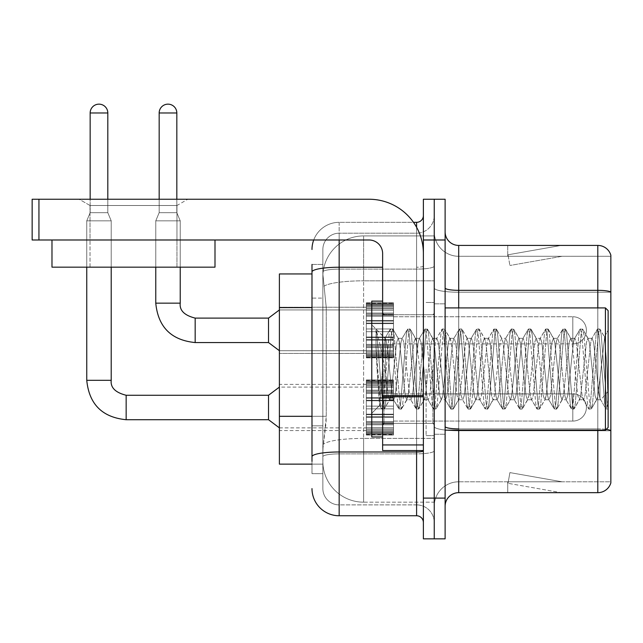 <?xml version="1.0" encoding="UTF-8"?>
<svg xmlns="http://www.w3.org/2000/svg" width="643" height="643" viewBox="0 0 643 643"><rect width="100%" height="100%" fill="white"/><g stroke="black" fill="none" stroke-linecap="round" stroke-linejoin="round"><path stroke-width="0.48" stroke-dasharray="3.21 2.41" d="M366.325 330.333L366.325 303.158L366.325 330.333M279.392 330.333L279.392 307.233L279.392 330.333M366.325 407.493L366.325 380.318L366.325 407.493M279.392 407.493L279.392 384.393L279.392 407.493M393.5 330.333L393.5 303.158L393.5 330.333M393.5 407.493L393.5 380.318L393.5 407.493M434.25 330.333L434.25 316.742L434.25 330.333M434.25 407.493L434.25 393.902L434.25 407.493M311.992 416.31L326.258 416.31L325.993 423.383L323.027 447.833L326.258 416.31L326.258 307.627L326.258 416.31L279.392 416.31L279.392 464.133L322.947 464.133L322.858 461.417A40.75 40.75 0 0 0 363.608 502.175L434.25 502.175L434.25 438.397L434.25 502.175L363.608 502.175L363.608 438.397L363.608 502.175A40.75 40.75 0 0 1 322.858 461.417L322.858 453.13L322.947 464.133L311.992 464.133M323.027 447.833L322.858 453.13L323.027 447.833M363.608 235.917L434.25 235.917L434.25 280.822L434.25 235.917L363.608 235.917A40.75 40.75 0 0 0 322.915 274.513L326.258 307.627L322.915 274.513A40.75 40.75 0 0 1 363.608 235.917L363.608 280.822L434.25 280.822L434.25 438.397L434.25 280.822L363.608 280.822L363.608 235.917A40.75 40.75 0 0 0 322.915 274.513M311.992 273.958L279.392 273.958L279.392 416.31M445.117 369.042L445.117 434.25L445.117 369.042M434.25 369.042L434.25 435.608L434.25 369.042M426.1 369.042L426.1 435.608L426.1 369.042M434.25 438.325L434.25 287.968L434.25 438.325M606.196 429.395A13.583 2.355 180 0 0 597.805 428.889L597.805 492.667A13.583 13.583 0 0 0 610.85 482.885L610.85 438.325L610.85 481.8L458.7 481.8L458.7 430.175M445.117 506.25L445.117 231.842L445.117 506.25A13.583 13.583 0 0 1 458.7 492.667L458.7 438.325L458.7 481.8L610.85 481.8L610.85 256.292L458.7 256.292A24.45 24.45 0 0 1 434.25 231.842L434.25 287.968L434.25 231.842A24.45 24.45 0 0 0 458.7 256.292L458.7 430.778A24.45 4.244 0 0 1 434.25 426.534A24.45 4.244 0 0 0 458.7 430.778L458.7 256.292A24.45 24.45 0 0 1 434.25 231.842M610.85 430.778L458.7 430.778L610.85 430.778L610.85 438.325L610.85 255.207A13.583 13.583 0 0 0 597.805 245.425L458.7 245.425A13.583 13.583 0 0 1 445.117 231.842M434.25 239.992L434.25 199.242L445.117 199.242L445.117 239.992L434.25 239.992L434.25 199.242L423.383 199.242L423.383 239.992L434.25 239.992L434.25 498.1L434.25 239.992M423.383 239.992L423.383 538.85L434.25 538.85L434.25 498.1L434.25 538.85L445.117 538.85L445.117 239.992M560.19 492.498A10.867 10.867 0 0 0 562.078 492.667L507.745 492.667L562.078 492.667A10.867 10.867 0 0 1 560.19 492.498A10.867 10.867 0 0 0 562.078 492.667A10.867 10.867 0 0 1 560.19 492.498A10.867 10.867 0 0 0 562.078 492.667A10.867 10.867 0 0 1 560.19 492.498A10.867 10.867 0 0 0 562.078 492.667A10.867 10.867 0 0 1 560.19 492.498A10.867 10.867 0 0 0 562.078 492.667A10.867 10.867 0 0 1 560.19 492.498A10.867 10.867 0 0 0 562.078 492.667A10.867 10.867 0 0 1 560.19 492.498A10.867 10.867 0 0 0 562.078 492.667A10.867 10.867 0 0 1 560.19 492.498A10.867 10.867 0 0 0 562.078 492.667A10.867 10.867 0 0 1 560.19 492.498A10.867 10.867 0 0 0 562.078 492.667A10.867 10.867 0 0 1 560.19 492.498L508.018 483.303L560.19 492.498M507.745 481.8L507.745 492.667L507.745 481.8L508.283 481.8L508.018 483.303L508.283 481.8L507.745 481.8L507.745 492.667L507.745 481.8L508.283 481.8L508.018 483.303L508.283 481.8L507.745 481.8L507.745 492.667L507.745 481.8L508.283 481.8L508.018 483.303L508.283 481.8L507.745 481.8L507.745 492.667L507.745 481.8L508.283 481.8L508.018 483.303L508.283 481.8L507.745 481.8L507.745 492.667L507.745 481.8L508.283 481.8L508.018 483.303L508.283 481.8L507.745 481.8L507.745 492.667L507.745 481.8L508.283 481.8L508.018 483.303L508.283 481.8L507.745 481.8L507.745 492.667L507.745 481.8L508.283 481.8L508.018 483.303L508.283 481.8L507.745 481.8L507.745 492.667L507.745 481.8L508.283 481.8L508.018 483.303L508.283 481.8L507.745 481.8L507.745 492.667L507.745 481.8L508.283 481.8L508.018 483.303L508.283 481.8L507.745 481.8M597.805 492.667L458.7 492.667M562.078 245.425L507.745 245.425L562.078 245.425A10.867 10.867 0 0 0 560.19 245.594A10.867 10.867 0 0 1 562.078 245.425A10.867 10.867 0 0 0 560.19 245.594A10.867 10.867 0 0 1 562.078 245.425A10.867 10.867 0 0 0 560.19 245.594A10.867 10.867 0 0 1 562.078 245.425A10.867 10.867 0 0 0 560.19 245.594A10.867 10.867 0 0 1 562.078 245.425A10.867 10.867 0 0 0 560.19 245.594A10.867 10.867 0 0 1 562.078 245.425A10.867 10.867 0 0 0 560.19 245.594A10.867 10.867 0 0 1 562.078 245.425A10.867 10.867 0 0 0 560.19 245.594A10.867 10.867 0 0 1 562.078 245.425A10.867 10.867 0 0 0 560.19 245.594A10.867 10.867 0 0 1 562.078 245.425A10.867 10.867 0 0 0 560.19 245.594A10.867 10.867 0 0 1 562.078 245.425M562.078 481.8L508.283 481.8L562.078 481.8L508.283 481.8L562.078 481.8L508.283 481.8L562.078 481.8L508.283 481.8L562.078 481.8L508.283 481.8L562.078 481.8L508.283 481.8L562.078 481.8L508.283 481.8L562.078 481.8L508.283 481.8L562.078 481.8L508.283 481.8L562.078 481.8L509.907 472.597L508.283 481.8L509.907 472.597L508.283 481.8L509.907 472.597L508.283 481.8L509.907 472.597L508.283 481.8L509.907 472.597L508.283 481.8L509.907 472.597L508.283 481.8L509.907 472.597L508.283 481.8L509.907 472.597L508.283 481.8L509.907 472.597L508.283 481.8L509.907 472.597L562.078 481.8M610.85 292.219L458.7 292.219L610.85 292.219L610.85 256.292L458.7 256.292M508.283 256.292L507.745 256.292L508.283 256.292L507.745 256.292L508.283 256.292L507.745 256.292L508.283 256.292L507.745 256.292L508.283 256.292L507.745 256.292L508.283 256.292L507.745 256.292L508.283 256.292L507.745 256.292L508.283 256.292L507.745 256.292L508.283 256.292L507.745 256.292L508.283 256.292L508.018 254.789L560.19 245.594L508.018 254.789L508.283 256.292L508.018 254.789L560.19 245.594L508.018 254.789L508.283 256.292L508.018 254.789L560.19 245.594L508.018 254.789L508.283 256.292L508.018 254.789L560.19 245.594L508.018 254.789L508.283 256.292L508.018 254.789L560.19 245.594L508.018 254.789L508.283 256.292L508.018 254.789L560.19 245.594L508.018 254.789L508.283 256.292L508.018 254.789L560.19 245.594L508.018 254.789L508.283 256.292L508.018 254.789L560.19 245.594L508.018 254.789L508.283 256.292L508.018 254.789L560.19 245.594L508.018 254.789L508.283 256.292L562.078 256.292L508.283 256.292L562.078 256.292L508.283 256.292L562.078 256.292L508.283 256.292L562.078 256.292L508.283 256.292L562.078 256.292L508.283 256.292L562.078 256.292L508.283 256.292L562.078 256.292L508.283 256.292L562.078 256.292L508.283 256.292L562.078 256.292L508.283 256.292L509.907 265.495L508.283 256.292M434.25 506.25A24.45 24.45 0 0 1 458.7 481.8A24.45 24.45 0 0 0 434.25 506.25A24.45 24.45 0 0 1 458.7 481.8M507.745 245.425L507.745 256.292L507.745 245.425M562.078 256.292L509.907 265.495L562.078 256.292M311.992 461.417L311.992 473.65L322.858 473.65L311.992 473.65L311.992 298.119L311.992 425.819L322.858 425.819L322.858 473.65L322.858 298.119L322.858 425.819L311.992 425.819M311.992 488.592A27.167 27.167 0 0 0 339.158 515.758L339.158 504.892A16.3 16.3 0 0 1 322.858 488.592L322.858 271.957L322.858 488.592A16.3 16.3 0 0 0 339.158 504.892L416.592 504.892L416.592 461.417L416.592 515.758A6.792 6.792 0 0 1 423.383 522.55L423.383 215.542L423.383 522.55M434.25 461.417L434.25 266.057L434.25 461.417M423.383 369.042L423.383 423.383L423.383 369.042M434.25 215.542L434.25 266.057L434.25 215.542A17.658 17.658 0 0 1 416.592 233.2A17.658 17.658 0 0 0 434.25 215.542A17.658 17.658 0 0 1 416.592 233.2L416.592 504.892L339.158 504.892L339.158 453.87L416.592 453.87A17.658 3.07 0 0 0 434.25 450.807A17.658 3.07 0 0 1 416.592 453.87L416.592 233.2L339.158 233.2L416.592 233.2M313.712 239.992A27.167 27.167 0 0 1 339.158 222.333L416.592 222.333A6.792 6.792 0 0 0 423.383 215.542A6.792 6.792 0 0 1 416.592 222.333L416.592 461.417L416.592 453.87L339.158 453.87L339.158 233.2L339.158 269.12L416.592 269.12A17.658 3.07 0 0 0 434.25 266.057A17.658 3.07 0 0 1 416.592 269.12L339.158 269.12L339.158 461.417L339.158 451.981L416.592 451.981A6.792 1.182 0 0 0 423.383 450.807M339.158 515.758L416.592 515.758M382.633 267.239L339.158 267.239A27.167 4.718 180 0 0 311.992 271.957L311.992 456.699A27.167 4.718 180 0 1 339.158 451.981L339.158 222.333A27.167 27.167 0 0 0 311.992 249.5A27.167 27.167 0 0 1 339.158 222.333L413.505 222.333M311.992 264.442L322.858 264.442L311.992 264.442L311.992 298.119L322.858 298.119L322.858 264.442L322.858 298.119L311.992 298.119M322.858 249.5L322.858 271.957L322.858 249.5A16.3 16.3 0 0 1 339.158 233.2A16.3 16.3 0 0 0 322.858 249.5A16.3 16.3 0 0 1 339.158 233.2M434.25 522.55A17.658 17.658 0 0 0 416.592 504.892A17.658 17.658 0 0 1 434.25 522.55A17.658 17.658 0 0 0 416.592 504.892M434.25 421.077L572.817 421.077L572.817 407.493L572.817 421.077A13.583 13.583 0 0 0 586.4 407.493A13.583 13.583 0 0 0 572.817 393.902A13.583 13.583 0 0 1 586.4 407.493A13.583 13.583 0 0 1 572.817 421.077A13.583 13.583 0 0 0 586.4 407.493A13.583 13.583 0 0 0 572.817 393.902A13.583 13.583 0 0 1 586.4 407.493A13.583 13.583 0 0 1 572.817 421.077A13.583 13.583 0 0 0 586.4 407.493A13.583 13.583 0 0 0 572.817 393.902A13.583 13.583 0 0 1 586.4 407.493A13.583 13.583 0 0 1 572.817 421.077A13.583 13.583 0 0 0 586.4 407.493A13.583 13.583 0 0 0 572.817 393.902A13.583 13.583 0 0 1 586.4 407.493A13.583 13.583 0 0 1 572.817 421.077A13.583 13.583 0 0 0 586.4 407.493A13.583 13.583 0 0 0 572.817 393.902A13.583 13.583 0 0 1 586.4 407.493A13.583 13.583 0 0 1 572.817 421.077A13.583 13.583 0 0 0 586.4 407.493A13.583 13.583 0 0 0 572.817 393.902A13.583 13.583 0 0 1 586.4 407.493A13.583 13.583 0 0 1 572.817 421.077A13.583 13.583 0 0 0 586.4 407.493A13.583 13.583 0 0 0 572.817 393.902A13.583 13.583 0 0 1 586.4 407.493A13.583 13.583 0 0 1 572.817 421.077A13.583 13.583 0 0 0 586.4 407.493A13.583 13.583 0 0 0 572.817 393.902A13.583 13.583 0 0 1 586.4 407.493A13.583 13.583 0 0 1 572.817 421.077A13.583 13.583 0 0 0 586.4 407.493A13.583 13.583 0 0 0 572.817 393.902A13.583 13.583 0 0 1 586.4 407.493A13.583 13.583 0 0 1 572.817 421.077A13.583 13.583 0 0 0 586.4 407.493A13.583 13.583 0 0 0 572.817 393.902L572.817 421.077L572.817 393.902L572.817 421.077L572.817 393.902L572.817 421.077L572.817 393.902L572.817 421.077L572.817 393.902L572.817 421.077L572.817 393.902L572.817 421.077L572.817 393.902L572.817 421.077L572.817 393.902L572.817 421.077L572.817 393.902L572.817 421.077L572.817 393.902L572.817 421.077L572.817 393.902L572.817 421.077L572.817 393.902L572.817 421.077L572.817 393.902L572.817 421.077L572.817 393.902L572.817 421.077L572.817 393.902L572.817 421.077L572.817 393.902L572.817 421.077L572.817 393.902L572.817 421.077L572.817 393.902L572.817 421.077L572.817 393.902L434.25 393.902M107.815 199.242L107.815 112.975L107.815 212.688L107.815 112.975L107.815 212.688L107.815 112.975L107.815 212.688L107.815 112.975L107.815 212.688L107.815 112.975L107.815 212.688L107.815 112.975L107.815 212.688L107.815 112.975L107.815 212.688L107.815 112.975L107.815 212.688L107.815 112.975L90.157 112.975L107.815 112.975A8.833 8.833 0 0 0 98.982 104.15A8.833 8.833 0 0 0 90.157 112.975A8.833 8.833 0 0 1 98.982 104.15A8.833 8.833 0 0 1 107.815 112.975A8.833 8.833 0 0 0 98.982 104.15A8.833 8.833 0 0 0 90.157 112.975A8.833 8.833 0 0 1 98.982 104.15A8.833 8.833 0 0 1 107.815 112.975A8.833 8.833 0 0 0 98.982 104.15A8.833 8.833 0 0 0 90.157 112.975A8.833 8.833 0 0 1 98.982 104.15A8.833 8.833 0 0 1 107.815 112.975A8.833 8.833 0 0 0 98.982 104.15A8.833 8.833 0 0 0 90.157 112.975A8.833 8.833 0 0 1 98.982 104.15A8.833 8.833 0 0 1 107.815 112.975A8.833 8.833 0 0 0 98.982 104.15A8.833 8.833 0 0 0 90.157 112.975A8.833 8.833 0 0 1 98.982 104.15A8.833 8.833 0 0 1 107.815 112.975A8.833 8.833 0 0 0 98.982 104.15A8.833 8.833 0 0 0 90.157 112.975A8.833 8.833 0 0 1 98.982 104.15A8.833 8.833 0 0 1 107.815 112.975A8.833 8.833 0 0 0 98.982 104.15A8.833 8.833 0 0 0 90.157 112.975A8.833 8.833 0 0 1 98.982 104.15A8.833 8.833 0 0 1 107.815 112.975A8.833 8.833 0 0 0 98.982 104.15A8.833 8.833 0 0 0 90.157 112.975A8.833 8.833 0 0 1 98.982 104.15A8.833 8.833 0 0 1 107.815 112.975A8.833 8.833 0 0 0 98.982 104.15A8.833 8.833 0 0 0 90.157 112.975A8.833 8.833 0 0 1 98.982 104.15A8.833 8.833 0 0 1 107.815 112.975L107.815 212.688L90.157 212.688L107.815 212.688L90.157 212.688L107.815 212.688L90.157 212.688L107.815 212.688L90.157 212.688L107.815 212.688L90.157 212.688L107.815 212.688L90.157 212.688L107.815 212.688L90.157 212.688L107.815 212.688L90.157 212.688L107.815 212.688L90.157 212.688L107.815 212.688L90.157 212.688L107.815 212.688L90.157 212.688L107.815 212.688L90.157 212.688L107.815 212.688L90.157 212.688L107.815 212.688L90.157 212.688L107.815 212.688L90.157 212.688L107.815 212.688L90.157 212.688L107.815 212.688L90.157 212.688L107.815 212.688L90.157 212.688L107.815 212.688L111.215 220.838L86.757 220.838L111.215 220.838L86.757 220.838L111.215 220.838L86.757 220.838L111.215 220.838L86.757 220.838L111.215 220.838L86.757 220.838L111.215 220.838L86.757 220.838L111.215 220.838L86.757 220.838L111.215 220.838L86.757 220.838L111.215 220.838L86.757 220.838L111.215 220.838L86.757 220.838L111.215 220.838L86.757 220.838L111.215 220.838L86.757 220.838L111.215 220.838L86.757 220.838L111.215 220.838L86.757 220.838L111.215 220.838L86.757 220.838L111.215 220.838L86.757 220.838L111.215 220.838L86.757 220.838L111.215 220.838L86.757 220.838L111.215 220.838L111.215 380.318L111.215 220.838L111.215 380.318L111.215 220.838L111.215 380.318L111.215 220.838L111.215 380.318L111.215 220.838L111.215 380.318L111.215 220.838L111.215 380.318L111.215 220.838L111.215 380.318L111.215 220.838L111.215 380.318L111.215 220.838L111.215 380.318L111.215 220.838L111.215 267.158L111.215 239.992L86.757 239.992L111.215 239.992L86.757 239.992L111.215 239.992L86.757 239.992L111.215 239.992L86.757 239.992L111.215 239.992L86.757 239.992L111.215 239.992L86.757 239.992L111.215 239.992L86.757 239.992L111.215 239.992L86.757 239.992L111.215 239.992L86.757 239.992L111.215 239.992L86.757 239.992L111.215 239.992L86.757 239.992L111.215 239.992L86.757 239.992L111.215 239.992L86.757 239.992L111.215 239.992L86.757 239.992L111.215 239.992L86.757 239.992L111.215 239.992L86.757 239.992L111.215 239.992L86.757 239.992L111.215 239.992L86.757 239.992L111.215 239.992L86.757 239.992L111.215 239.992L111.215 267.158L111.215 239.992M268.517 419.718L279.392 427.868L268.517 419.718L126.157 419.718L268.517 419.718L279.392 427.868L268.517 419.718L126.157 419.718L268.517 419.718L279.392 427.868L268.517 419.718L126.157 419.718L268.517 419.718L279.392 427.868L268.517 419.718L126.157 419.718L268.517 419.718L279.392 427.868L268.517 419.718L126.157 419.718L268.517 419.718L279.392 427.868L268.517 419.718L126.157 419.718L268.517 419.718L279.392 427.868L268.517 419.718L126.157 419.718L268.517 419.718L279.392 427.868L268.517 419.718L126.157 419.718L268.517 419.718L279.392 427.868L268.517 419.718L126.157 419.718L126.157 407.493L126.157 419.718L268.517 419.718L268.517 395.26L268.517 419.718L268.517 395.26L268.517 419.718L268.517 395.26L268.517 419.718L268.517 395.26L268.517 419.718L268.517 395.26L268.517 419.718L268.517 395.26L268.517 419.718L268.517 395.26L268.517 419.718L268.517 395.26L268.517 419.718L268.517 395.26L268.517 419.718L268.517 395.26L268.517 419.718L268.517 395.26L268.517 419.718L268.517 395.26L268.517 419.718L268.517 395.26L268.517 419.718L268.517 395.26L268.517 419.718L268.517 395.26L268.517 419.718L268.517 395.26L268.517 419.718L268.517 395.26L268.517 419.718L268.517 395.26L268.517 407.493L268.517 395.26L126.157 395.26L126.157 419.718L126.157 395.26L126.157 419.718L126.157 395.26L126.157 419.718L126.157 395.26L126.157 419.718L126.157 395.26L126.157 419.718L126.157 395.26L126.157 419.718L126.157 395.26L126.157 419.718L126.157 395.26L126.157 419.718L126.157 395.26L126.157 419.718L126.157 395.26L126.157 419.718L126.157 395.26L126.157 419.718L126.157 395.26L126.157 419.718L126.157 395.26L126.157 419.718L126.157 395.26L126.157 419.718L126.157 395.26L126.157 419.718L126.157 395.26L126.157 419.718L126.157 395.26L126.157 419.718L126.157 395.26L268.517 395.26L279.392 387.11L366.325 387.11M86.757 380.318L86.757 220.838L98.982 220.838L86.757 220.838L86.757 380.318L86.757 220.838L86.757 380.318L86.757 220.838L86.757 380.318L86.757 220.838L86.757 380.318L86.757 220.838L86.757 380.318L86.757 220.838L86.757 380.318L86.757 220.838L86.757 380.318L86.757 220.838L86.757 380.318L86.757 220.838L86.757 380.318L111.191 380.318M107.815 112.975L90.157 112.975L90.157 212.688L98.982 212.688L90.157 212.688L86.757 220.838L86.757 267.158L86.757 239.992L86.757 267.158L111.215 267.158L86.757 267.158L111.215 267.158L86.757 267.158L86.757 239.992L86.757 267.158L111.215 267.158L86.757 267.158L111.215 267.158L86.757 267.158L86.757 239.992L86.757 267.158L111.215 267.158L86.757 267.158L111.215 267.158L86.757 267.158L86.757 239.992L86.757 267.158L111.215 267.158L86.757 267.158L111.215 267.158L86.757 267.158L86.757 239.992L86.757 267.158L111.215 267.158L86.757 267.158L111.215 267.158L86.757 267.158L86.757 239.992L86.757 267.158L111.215 267.158L86.757 267.158L111.215 267.158L86.757 267.158L86.757 239.992L86.757 267.158L111.215 267.158L86.757 267.158L111.215 267.158L86.757 267.158L86.757 239.992L86.757 267.158L111.215 267.158L86.757 267.158L111.215 267.158L86.757 267.158L86.757 239.992L86.757 267.158L111.215 267.158L86.757 267.158L111.215 267.158L86.757 267.158L86.757 239.992M366.325 434.105L366.325 432.458L366.325 435.03L366.325 434.105L393.5 434.105L393.5 431.614L366.325 431.614L366.325 433.261L366.325 431.614L393.5 431.614L393.5 435.03L393.5 431.614L393.5 433.261L393.5 431.614L366.325 431.614L366.325 432.458L393.5 432.458L393.5 435.03L393.5 430.569L393.5 433.261L393.5 431.614L366.325 431.614L366.325 433.261L366.325 430.569L366.325 433.261L393.5 433.261L393.5 429.17L393.5 435.03L393.5 427.571L393.5 433.261L393.5 431.614L366.325 431.614L393.5 431.614L393.5 435.03L393.5 427.571L393.5 433.261L393.5 431.614L366.325 431.614L366.325 432.458L393.5 432.458L393.5 435.03L393.5 424.782L393.5 433.261L393.5 431.614L366.325 431.614L366.325 433.261L393.5 433.261L393.5 423.761L393.5 435.03L393.5 421.559L393.5 433.261L393.5 431.614L366.325 431.614L393.5 431.614L393.5 435.03L393.5 421.559L393.5 433.261L393.5 431.614L366.325 431.614L366.325 434.105L393.5 434.105L393.5 435.03L393.5 417.291L393.5 433.261L393.5 431.614L366.325 431.614L366.325 433.261L366.325 431.614L393.5 431.614L393.5 435.03L393.5 416.76L393.5 433.261L393.5 431.614L366.325 431.614L366.325 429.17L366.325 430.569L393.5 430.569L393.5 414.172L393.5 435.03L393.5 408.852L393.5 433.261L393.5 431.614L366.325 431.614L393.5 431.614L393.5 435.03L393.5 406.135L393.5 433.261L393.5 431.614L366.325 431.614L366.325 432.458L393.5 432.458L393.5 435.03L393.5 400.267L393.5 433.261L393.5 431.614L366.325 431.614L366.325 433.261L393.5 433.261L393.5 400.267L393.5 435.03L393.5 398.226L393.5 433.261L393.5 431.614L366.325 431.614L393.5 431.614L393.5 435.03L393.5 433.302L393.5 435.03L393.5 434.105L366.325 434.105L366.325 432.458L393.5 432.458L393.5 431.614L393.5 433.261L393.5 397.687L393.5 433.261L393.5 431.614L366.325 431.614L366.325 435.03L366.325 433.302L366.325 435.03L393.5 435.03L393.5 433.302L393.5 435.03L366.325 435.03L366.325 434.105L393.5 434.105L366.325 434.105L366.325 431.614L366.325 433.261L393.5 433.261L393.5 392.399L393.5 434.105L366.325 434.105L366.325 435.03L366.325 433.302L393.5 433.302L366.325 433.302L366.325 435.03L393.5 435.03L366.325 435.03L366.325 432.458L393.5 432.458L366.325 432.458L366.325 435.03L366.325 433.302L393.5 433.302L366.325 433.302L366.325 435.03L393.5 435.03L366.325 435.03L366.325 434.105L393.5 434.105L366.325 434.105L366.325 431.614L393.5 431.614L393.5 433.261L393.5 392.399L393.5 430.569L366.325 430.569L366.325 433.261L366.325 431.614L366.325 432.458L393.5 432.458L366.325 432.458L366.325 435.03L366.325 433.302L393.5 433.302L366.325 433.302L366.325 435.03L393.5 435.03L366.325 435.03L366.325 434.105L393.5 434.105L366.325 434.105L366.325 427.571L366.325 429.17L393.5 429.17L393.5 391.217L393.5 429.17L366.325 429.17L366.325 430.569L393.5 430.569L366.325 430.569L366.325 433.261L393.5 433.261L366.325 433.261L366.325 431.614L393.5 431.614L366.325 431.614L366.325 432.458L393.5 432.458L366.325 432.458L366.325 435.03L366.325 433.302L393.5 433.302L366.325 433.302L366.325 435.03L393.5 435.03L366.325 435.03L366.325 434.105L393.5 434.105L366.325 434.105L366.325 427.571L366.325 428.977L366.325 427.571L393.5 427.571L393.5 428.977L393.5 390.205L393.5 428.977L393.5 427.571L366.325 427.571L366.325 429.17L393.5 429.17L366.325 429.17L366.325 430.569L393.5 430.569L366.325 430.569L366.325 433.261L393.5 433.261L366.325 433.261L366.325 431.614L393.5 431.614L393.5 432.458L366.325 432.458L393.5 432.458L366.325 432.458L366.325 435.03L366.325 433.302L393.5 433.302L366.325 433.302L366.325 435.03L393.5 435.03L366.325 435.03L366.325 434.105L393.5 434.105L366.325 434.105L366.325 431.614L366.325 432.458L393.5 432.458L366.325 432.458L366.325 435.03L366.325 433.302L393.5 433.302L366.325 433.302L366.325 435.03L393.5 435.03L366.325 435.03L366.325 434.105L393.5 434.105L366.325 434.105L366.325 424.782L366.325 428.977L393.5 428.977L393.5 386.009L393.5 428.977L366.325 428.977L366.325 427.571L393.5 427.571L366.325 427.571L366.325 429.17L393.5 429.17L366.325 429.17L366.325 430.569L393.5 430.569L366.325 430.569L366.325 433.261L393.5 433.261L366.325 433.261L366.325 431.614L393.5 431.614L393.5 433.261L366.325 433.261L366.325 423.761L366.325 424.782L393.5 424.782L393.5 386.009L393.5 424.782L366.325 424.782L366.325 428.977L393.5 428.977L366.325 428.977L366.325 427.571L393.5 427.571L366.325 427.571L366.325 429.17L393.5 429.17L366.325 429.17L366.325 430.569L393.5 430.569L366.325 430.569L366.325 433.261L393.5 433.261L366.325 433.261L366.325 431.614L366.325 432.458L393.5 432.458L366.325 432.458L366.325 435.03L366.325 433.302L393.5 433.302L366.325 433.302L366.325 435.03L393.5 435.03L366.325 435.03L366.325 434.105L393.5 434.105L366.325 434.105L366.325 421.559L366.325 423.761L393.5 423.761L393.5 385.808L393.5 423.761L366.325 423.761L366.325 424.782L393.5 424.782L366.325 424.782L366.325 428.977L393.5 428.977L366.325 428.977L366.325 427.571L393.5 427.571L366.325 427.571L366.325 429.17L393.5 429.17L366.325 429.17L366.325 430.569L393.5 430.569L366.325 430.569L366.325 433.261L393.5 433.261L366.325 433.261L366.325 431.614L393.5 431.614L366.325 431.614L366.325 432.458L393.5 432.458L366.325 432.458L366.325 435.03L366.325 433.302L393.5 433.302L366.325 433.302L366.325 435.03L393.5 435.03L366.325 435.03L366.325 434.105L393.5 434.105L366.325 434.105L366.325 421.559L366.325 422.58L366.325 421.559L393.5 421.559L393.5 422.58L393.5 384.41L393.5 422.58L393.5 421.559L366.325 421.559L366.325 423.761L393.5 423.761L366.325 423.761L366.325 424.782L393.5 424.782L366.325 424.782L366.325 428.977L393.5 428.977L366.325 428.977L366.325 427.571L393.5 427.571L366.325 427.571L366.325 429.17L393.5 429.17L366.325 429.17L366.325 430.569L393.5 430.569L366.325 430.569L366.325 433.261L393.5 433.261L366.325 433.261L366.325 431.614L393.5 431.614L393.5 432.458L366.325 432.458L366.325 435.03L366.325 433.302L393.5 433.302L366.325 433.302L366.325 435.03L393.5 435.03L366.325 435.03L366.325 434.105L393.5 434.105L366.325 434.105L366.325 431.614L366.325 432.458L393.5 432.458L366.325 432.458L366.325 435.03L366.325 433.302L393.5 433.302L366.325 433.302L366.325 435.03L393.5 435.03L366.325 435.03L366.325 434.105L393.5 434.105L366.325 434.105L366.325 417.291L366.325 422.58L393.5 422.58L393.5 381.717L393.5 422.58L366.325 422.58L366.325 421.559L393.5 421.559L366.325 421.559L366.325 423.761L393.5 423.761L366.325 423.761L366.325 424.782L393.5 424.782L366.325 424.782L366.325 428.977L393.5 428.977L366.325 428.977L366.325 427.571L393.5 427.571L366.325 427.571L366.325 429.17L393.5 429.17L366.325 429.17L366.325 430.569L393.5 430.569L366.325 430.569L366.325 433.261L393.5 433.261L366.325 433.261L366.325 431.614L393.5 431.614L393.5 433.261L366.325 433.261L366.325 416.76L366.325 417.291L393.5 417.291L393.5 381.717L393.5 417.291L366.325 417.291L366.325 422.58L393.5 422.58L366.325 422.58L366.325 421.559L393.5 421.559L366.325 421.559L366.325 423.761L393.5 423.761L366.325 423.761L366.325 424.782L393.5 424.782L366.325 424.782L366.325 428.977L393.5 428.977L366.325 428.977L366.325 427.571L393.5 427.571L366.325 427.571L366.325 429.17L393.5 429.17L366.325 429.17L366.325 430.569L393.5 430.569L366.325 430.569L366.325 433.261L366.325 431.614L366.325 432.458L393.5 432.458L366.325 432.458L366.325 435.03L366.325 433.302L393.5 433.302L366.325 433.302L366.325 435.03L393.5 435.03L366.325 435.03L366.325 434.105L393.5 434.105L366.325 434.105L366.325 414.172L366.325 416.76L393.5 416.76L393.5 381.717L393.5 416.76L366.325 416.76L366.325 417.291L393.5 417.291L366.325 417.291L366.325 422.58L393.5 422.58L366.325 422.58L366.325 421.559L393.5 421.559L366.325 421.559L366.325 423.761L393.5 423.761L366.325 423.761L366.325 424.782L393.5 424.782L366.325 424.782L366.325 428.977L393.5 428.977L366.325 428.977L366.325 427.571L393.5 427.571L366.325 427.571L366.325 429.17L393.5 429.17L366.325 429.17L366.325 430.569L393.5 430.569L366.325 430.569L366.325 433.261L393.5 433.261L366.325 433.261L366.325 431.614L393.5 431.614L366.325 431.614L366.325 432.458L393.5 432.458L366.325 432.458L366.325 435.03L366.325 433.302L393.5 433.302L366.325 433.302L366.325 435.03L393.5 435.03L366.325 435.03L366.325 434.105L393.5 434.105L366.325 434.105L366.325 414.172L366.325 414.711L366.325 414.172L393.5 414.172L393.5 414.711L393.5 380.873L393.5 414.711L393.5 414.172L366.325 414.172L366.325 416.76L393.5 416.76L366.325 416.76L366.325 417.291L393.5 417.291L366.325 417.291L366.325 422.58L393.5 422.58L366.325 422.58L366.325 421.559L393.5 421.559L366.325 421.559L366.325 423.761L393.5 423.761L366.325 423.761L366.325 424.782L393.5 424.782L366.325 424.782L366.325 428.977L393.5 428.977L366.325 428.977L366.325 427.571L393.5 427.571L366.325 427.571L366.325 429.17L393.5 429.17L366.325 429.17L366.325 430.569L393.5 430.569L366.325 430.569L366.325 433.261L393.5 433.261L366.325 433.261L366.325 431.614L393.5 431.614L393.5 432.458L366.325 432.458L393.5 432.458L366.325 432.458L366.325 435.03L366.325 433.302L393.5 433.302L366.325 433.302L366.325 435.03L393.5 435.03L366.325 435.03L366.325 434.105L393.5 434.105L366.325 434.105L366.325 431.614L366.325 432.458L393.5 432.458L366.325 432.458L366.325 435.03L366.325 433.302L393.5 433.302L366.325 433.302L366.325 435.03L393.5 435.03L366.325 435.03L366.325 434.105L393.5 434.105L366.325 434.105L366.325 408.852L366.325 414.711L393.5 414.711L393.5 379.949L393.5 414.711L366.325 414.711L366.325 414.172L393.5 414.172L366.325 414.172L366.325 416.76L393.5 416.76L366.325 416.76L366.325 417.291L393.5 417.291L366.325 417.291L366.325 422.58L393.5 422.58L366.325 422.58L366.325 421.559L393.5 421.559L366.325 421.559L366.325 423.761L393.5 423.761L366.325 423.761L366.325 424.782L393.5 424.782L366.325 424.782L366.325 428.977L393.5 428.977L366.325 428.977L366.325 427.571L393.5 427.571L366.325 427.571L366.325 429.17L393.5 429.17L366.325 429.17L366.325 430.569L393.5 430.569L366.325 430.569L366.325 433.261L393.5 433.261L366.325 433.261L366.325 431.614L393.5 431.614L393.5 433.261L366.325 433.261L366.325 406.135L366.325 408.852L393.5 408.852L393.5 379.949L393.5 408.852L366.325 408.852L393.5 408.852L366.325 408.852L366.325 414.711L393.5 414.711L366.325 414.711L366.325 414.172L393.5 414.172L366.325 414.172L366.325 416.76L393.5 416.76L366.325 416.76L366.325 417.291L393.5 417.291L366.325 417.291L366.325 422.58L393.5 422.58L366.325 422.58L366.325 421.559L393.5 421.559L366.325 421.559L366.325 423.761L393.5 423.761L366.325 423.761L366.325 424.782L393.5 424.782L366.325 424.782L366.325 428.977L393.5 428.977L366.325 428.977L366.325 427.571L393.5 427.571L366.325 427.571L366.325 429.17L393.5 429.17L366.325 429.17L366.325 430.569L393.5 430.569L366.325 430.569L366.325 433.261L393.5 433.261L366.325 433.261L366.325 431.614L366.325 432.458L393.5 432.458L366.325 432.458L366.325 435.03L366.325 433.302L393.5 433.302L366.325 433.302L366.325 435.03L393.5 435.03L366.325 435.03L366.325 434.105L393.5 434.105L366.325 434.105L366.325 400.267L366.325 406.135L393.5 406.135L393.5 379.949L393.5 406.135L366.325 406.135L393.5 406.135L366.325 406.135L366.325 408.852L393.5 408.852L366.325 408.852L393.5 408.852L366.325 408.852L366.325 414.711L393.5 414.711L366.325 414.711L366.325 414.172L393.5 414.172L366.325 414.172L366.325 416.76L393.5 416.76L366.325 416.76L366.325 417.291L393.5 417.291L366.325 417.291L366.325 422.58L393.5 422.58L366.325 422.58L366.325 421.559L393.5 421.559L366.325 421.559L366.325 423.761L393.5 423.761L366.325 423.761L366.325 424.782L393.5 424.782L366.325 424.782L366.325 428.977L393.5 428.977L366.325 428.977L366.325 427.571L393.5 427.571L366.325 427.571L366.325 429.17L393.5 429.17L366.325 429.17L366.325 430.569L393.5 430.569L366.325 430.569L366.325 433.261L393.5 433.261L366.325 433.261L366.325 431.614L393.5 431.614L366.325 431.614L366.325 432.458L393.5 432.458L366.325 432.458L366.325 435.03L366.325 433.302L393.5 433.302L366.325 433.302L366.325 435.03L393.5 435.03L366.325 435.03L366.325 434.105L393.5 434.105L366.325 434.105L366.325 400.267L366.325 400.806L366.325 400.267L393.5 400.267L393.5 400.806L393.5 379.949L393.5 400.806L393.5 400.267L366.325 400.267L366.325 406.135L393.5 406.135L366.325 406.135L393.5 406.135L366.325 406.135L366.325 408.852L393.5 408.852L366.325 408.852L393.5 408.852L366.325 408.852L366.325 414.711L393.5 414.711L366.325 414.711L366.325 414.172L393.5 414.172L366.325 414.172L366.325 416.76L393.5 416.76L366.325 416.76L366.325 417.291L393.5 417.291L366.325 417.291L366.325 422.58L393.5 422.58L366.325 422.58L366.325 421.559L393.5 421.559L366.325 421.559L366.325 423.761L393.5 423.761L366.325 423.761L366.325 424.782L393.5 424.782L366.325 424.782L366.325 428.977L393.5 428.977L366.325 428.977L366.325 427.571L393.5 427.571L366.325 427.571L366.325 429.17L393.5 429.17L366.325 429.17L366.325 430.569L393.5 430.569L366.325 430.569L366.325 433.261L393.5 433.261L366.325 433.261L366.325 431.614L393.5 431.614L393.5 432.458L366.325 432.458L366.325 435.03L366.325 433.302L393.5 433.302L366.325 433.302L366.325 435.03L393.5 435.03L366.325 435.03L366.325 434.105L393.5 434.105L366.325 434.105M366.325 398.226L366.325 400.806L366.325 397.687L366.325 398.226L393.5 398.226L393.5 379.949L393.5 400.806L393.5 379.949L393.5 398.226L366.325 398.226L366.325 400.806L393.5 400.806L366.325 400.806L366.325 392.399L366.325 397.687L393.5 397.687L393.5 379.949L393.5 397.687L366.325 397.687L366.325 398.226L393.5 398.226L366.325 398.226L366.325 400.806L393.5 400.806L366.325 400.806L366.325 400.267L393.5 400.267L366.325 400.267L366.325 392.399L366.325 393.42L366.325 392.399L393.5 392.399L393.5 393.42L393.5 379.949L393.5 393.42L393.5 392.399L366.325 392.399L366.325 397.687L393.5 397.687L366.325 397.687L366.325 398.226L393.5 398.226L366.325 398.226L366.325 400.806L393.5 400.806L366.325 400.806L366.325 400.267L393.5 400.267L366.325 400.267L366.325 406.135L393.5 406.135L366.325 406.135L393.5 406.135L366.325 406.135L366.325 391.217L366.325 393.42L393.5 393.42L393.5 379.949L393.5 393.42L366.325 393.42L366.325 392.399L393.5 392.399L366.325 392.399L366.325 397.687L393.5 397.687L366.325 397.687L366.325 398.226L393.5 398.226L366.325 398.226L366.325 400.806L393.5 400.806L366.325 400.806L366.325 400.267L393.5 400.267L366.325 400.267L366.325 406.135L393.5 406.135L366.325 406.135L393.5 406.135L366.325 406.135L366.325 408.852L393.5 408.852L366.325 408.852L393.5 408.852L366.325 408.852L366.325 390.205L366.325 391.217L393.5 391.217L393.5 379.949L393.5 391.217L366.325 391.217L366.325 393.42L393.5 393.42L366.325 393.42L366.325 392.399L393.5 392.399L366.325 392.399L366.325 397.687L393.5 397.687L366.325 397.687L366.325 398.226L393.5 398.226L366.325 398.226L366.325 400.806L393.5 400.806L366.325 400.806L366.325 400.267L393.5 400.267L366.325 400.267L366.325 406.135L393.5 406.135L366.325 406.135L393.5 406.135L366.325 406.135L366.325 408.852L393.5 408.852L366.325 408.852L393.5 408.852L366.325 408.852L366.325 414.711L393.5 414.711L366.325 414.711L366.325 386.009L366.325 390.205L393.5 390.205L393.5 379.949L393.5 390.205L366.325 390.205L366.325 391.217L393.5 391.217L366.325 391.217L366.325 393.42L393.5 393.42L366.325 393.42L366.325 392.399L393.5 392.399L366.325 392.399L366.325 397.687L393.5 397.687L366.325 397.687L366.325 398.226L393.5 398.226L366.325 398.226L366.325 400.806L393.5 400.806L366.325 400.806L366.325 400.267L393.5 400.267L366.325 400.267L366.325 406.135L393.5 406.135L366.325 406.135L393.5 406.135L366.325 406.135L366.325 408.852L393.5 408.852L366.325 408.852L393.5 408.852L366.325 408.852L366.325 414.711L393.5 414.711L366.325 414.711L366.325 414.172L393.5 414.172L366.325 414.172L366.325 386.009L366.325 387.407L366.325 386.009L393.5 386.009L393.5 387.407L393.5 379.949L393.5 387.407L393.5 386.009L366.325 386.009L366.325 390.205L393.5 390.205L366.325 390.205L366.325 391.217L393.5 391.217L366.325 391.217L366.325 393.42L393.5 393.42L366.325 393.42L366.325 392.399L393.5 392.399L366.325 392.399L366.325 397.687L393.5 397.687L366.325 397.687L366.325 398.226L393.5 398.226L366.325 398.226L366.325 400.806L393.5 400.806L366.325 400.806L366.325 400.267L393.5 400.267L366.325 400.267L366.325 406.135L393.5 406.135L366.325 406.135L393.5 406.135L366.325 406.135L366.325 408.852L393.5 408.852L366.325 408.852L393.5 408.852L366.325 408.852L366.325 414.711L393.5 414.711L366.325 414.711L366.325 414.172L393.5 414.172L366.325 414.172L366.325 416.76L393.5 416.76L366.325 416.76L366.325 385.808L366.325 387.407L393.5 387.407L393.5 379.949L393.5 387.407L366.325 387.407L366.325 386.009L393.5 386.009L366.325 386.009L366.325 390.205L393.5 390.205L366.325 390.205L366.325 391.217L393.5 391.217L366.325 391.217L366.325 393.42L393.5 393.42L366.325 393.42L366.325 392.399L393.5 392.399L366.325 392.399L366.325 397.687L393.5 397.687L366.325 397.687L366.325 398.226L393.5 398.226L366.325 398.226L366.325 400.806L393.5 400.806L366.325 400.806L366.325 400.267L393.5 400.267L366.325 400.267L366.325 406.135L393.5 406.135L366.325 406.135L393.5 406.135L366.325 406.135L366.325 408.852L393.5 408.852L366.325 408.852L393.5 408.852L366.325 408.852L366.325 414.711L393.5 414.711L366.325 414.711L366.325 414.172L393.5 414.172L366.325 414.172L366.325 416.76L393.5 416.76L366.325 416.76L366.325 417.291L393.5 417.291L366.325 417.291L366.325 384.41L366.325 385.808L393.5 385.808L393.5 379.949L393.5 385.808L366.325 385.808L366.325 387.407L393.5 387.407L366.325 387.407L366.325 386.009L393.5 386.009L366.325 386.009L366.325 390.205L393.5 390.205L366.325 390.205L366.325 391.217L393.5 391.217L366.325 391.217L366.325 393.42L393.5 393.42L366.325 393.42L366.325 392.399L393.5 392.399L366.325 392.399L366.325 397.687L393.5 397.687L366.325 397.687L366.325 398.226L393.5 398.226L366.325 398.226L366.325 400.806L393.5 400.806L366.325 400.806L366.325 400.267L393.5 400.267L366.325 400.267L366.325 406.135L393.5 406.135L366.325 406.135L393.5 406.135L366.325 406.135L366.325 408.852L393.5 408.852L366.325 408.852L393.5 408.852L366.325 408.852L366.325 414.711L393.5 414.711L366.325 414.711L366.325 414.172L393.5 414.172L366.325 414.172L366.325 416.76L393.5 416.76L366.325 416.76L366.325 417.291L393.5 417.291L366.325 417.291L366.325 422.58L393.5 422.58L366.325 422.58L366.325 381.717L366.325 384.41L393.5 384.41L393.5 379.949L393.5 384.41L366.325 384.41L366.325 385.808L393.5 385.808L366.325 385.808L366.325 387.407L393.5 387.407L366.325 387.407L366.325 386.009L393.5 386.009L366.325 386.009L366.325 390.205L393.5 390.205L366.325 390.205L366.325 391.217L393.5 391.217L366.325 391.217L366.325 393.42L393.5 393.42L366.325 393.42L366.325 392.399L393.5 392.399L366.325 392.399L366.325 397.687L393.5 397.687L366.325 397.687L366.325 398.226L393.5 398.226L366.325 398.226L366.325 400.806L393.5 400.806L366.325 400.806L366.325 400.267L393.5 400.267L366.325 400.267L366.325 406.135L393.5 406.135L366.325 406.135L393.5 406.135L366.325 406.135L366.325 408.852L393.5 408.852L366.325 408.852L393.5 408.852L366.325 408.852L366.325 414.711L393.5 414.711L366.325 414.711L366.325 414.172L393.5 414.172L366.325 414.172L366.325 416.76L393.5 416.76L366.325 416.76L366.325 417.291L393.5 417.291L366.325 417.291L366.325 422.58L393.5 422.58L366.325 422.58L366.325 421.559L393.5 421.559L366.325 421.559L366.325 381.717L366.325 383.365L366.325 381.717L393.5 381.717L393.5 383.365L393.5 379.949L393.5 383.365L393.5 381.717L366.325 381.717L366.325 384.41L393.5 384.41L366.325 384.41L366.325 385.808L393.5 385.808L366.325 385.808L366.325 387.407L393.5 387.407L366.325 387.407L366.325 386.009L393.5 386.009L366.325 386.009L366.325 390.205L393.5 390.205L366.325 390.205L366.325 391.217L393.5 391.217L366.325 391.217L366.325 393.42L393.5 393.42L366.325 393.42L366.325 392.399L393.5 392.399L366.325 392.399L366.325 397.687L393.5 397.687L366.325 397.687L366.325 398.226L393.5 398.226L366.325 398.226L366.325 400.806L393.5 400.806L366.325 400.806L366.325 400.267L393.5 400.267L366.325 400.267L366.325 406.135L393.5 406.135L366.325 406.135L393.5 406.135L366.325 406.135L366.325 408.852L393.5 408.852L366.325 408.852L393.5 408.852L366.325 408.852L366.325 414.711L393.5 414.711L366.325 414.711L366.325 414.172L393.5 414.172L366.325 414.172L366.325 416.76L393.5 416.76L366.325 416.76L366.325 417.291L393.5 417.291L366.325 417.291L366.325 422.58L393.5 422.58L366.325 422.58L366.325 421.559L393.5 421.559L366.325 421.559L366.325 423.761L393.5 423.761L366.325 423.761L366.325 381.717L366.325 383.365L366.325 382.521L366.325 383.365L393.5 383.365L393.5 379.949L393.5 383.365L366.325 383.365L366.325 381.717L393.5 381.717L366.325 381.717L366.325 384.41L393.5 384.41L366.325 384.41L366.325 385.808L393.5 385.808L366.325 385.808L366.325 387.407L393.5 387.407L366.325 387.407L366.325 386.009L393.5 386.009L366.325 386.009L366.325 390.205L393.5 390.205L366.325 390.205L366.325 391.217L393.5 391.217L366.325 391.217L366.325 393.42L393.5 393.42L366.325 393.42L366.325 392.399L393.5 392.399L366.325 392.399L366.325 397.687L393.5 397.687L366.325 397.687L366.325 398.226L393.5 398.226L366.325 398.226L366.325 400.806L393.5 400.806L366.325 400.806L366.325 400.267L393.5 400.267L366.325 400.267L366.325 406.135L393.5 406.135L366.325 406.135L393.5 406.135L366.325 406.135L366.325 408.852L393.5 408.852L366.325 408.852L393.5 408.852L366.325 408.852L366.325 414.711L393.5 414.711L366.325 414.711L366.325 414.172L393.5 414.172L366.325 414.172L366.325 416.76L393.5 416.76L366.325 416.76L366.325 417.291L393.5 417.291L366.325 417.291L366.325 422.58L393.5 422.58L366.325 422.58L366.325 421.559L393.5 421.559L366.325 421.559L366.325 423.761L393.5 423.761L366.325 423.761L366.325 424.782L393.5 424.782L366.325 424.782L366.325 428.977L366.325 380.873L366.325 382.521L393.5 382.521L393.5 379.949L393.5 382.521L366.325 382.521L366.325 383.365L393.5 383.365L366.325 383.365L366.325 381.717L393.5 381.717L366.325 381.717L366.325 384.41L393.5 384.41L366.325 384.41L366.325 385.808L393.5 385.808L366.325 385.808L366.325 387.407L393.5 387.407L366.325 387.407L366.325 386.009L393.5 386.009L366.325 386.009L366.325 390.205L393.5 390.205L366.325 390.205L366.325 391.217L393.5 391.217L366.325 391.217L366.325 393.42L393.5 393.42L366.325 393.42L366.325 392.399L393.5 392.399L366.325 392.399L366.325 397.687L393.5 397.687L366.325 397.687L366.325 398.226L393.5 398.226L366.325 398.226L366.325 400.806L393.5 400.806L366.325 400.806L366.325 400.267L393.5 400.267L366.325 400.267L366.325 406.135L393.5 406.135L366.325 406.135L393.5 406.135L366.325 406.135L366.325 408.852L393.5 408.852L366.325 408.852L393.5 408.852L366.325 408.852L366.325 414.711L393.5 414.711L366.325 414.711L366.325 414.172L393.5 414.172L366.325 414.172L366.325 416.76L393.5 416.76L366.325 416.76L366.325 417.291L393.5 417.291L366.325 417.291L366.325 422.58L393.5 422.58L366.325 422.58L366.325 421.559L393.5 421.559L366.325 421.559L366.325 423.761L393.5 423.761L366.325 423.761L366.325 424.782L393.5 424.782L366.325 424.782L366.325 428.977L393.5 428.977L366.325 428.977L366.325 379.949L366.325 380.873L393.5 380.873L393.5 379.949L393.5 381.677L393.5 379.949L393.5 380.873L366.325 380.873L366.325 382.521L393.5 382.521L366.325 382.521L366.325 383.365L393.5 383.365L366.325 383.365L366.325 381.717L393.5 381.717L366.325 381.717L366.325 384.41L393.5 384.41L366.325 384.41L366.325 385.808L393.5 385.808L366.325 385.808L366.325 387.407L393.5 387.407L366.325 387.407L366.325 386.009L393.5 386.009L366.325 386.009L366.325 390.205L393.5 390.205L366.325 390.205L366.325 391.217L393.5 391.217L366.325 391.217L366.325 393.42L393.5 393.42L366.325 393.42L366.325 392.399L393.5 392.399L366.325 392.399L366.325 397.687L393.5 397.687L366.325 397.687L366.325 398.226L393.5 398.226L366.325 398.226L366.325 400.806L393.5 400.806L366.325 400.806L366.325 400.267L393.5 400.267L366.325 400.267L366.325 406.135L393.5 406.135L366.325 406.135L393.5 406.135L366.325 406.135L366.325 408.852L393.5 408.852L366.325 408.852L393.5 408.852L366.325 408.852L366.325 414.711L393.5 414.711L366.325 414.711L366.325 414.172L393.5 414.172L366.325 414.172L366.325 416.76L393.5 416.76L366.325 416.76L366.325 417.291L393.5 417.291L366.325 417.291L366.325 422.58L393.5 422.58L366.325 422.58L366.325 421.559L393.5 421.559L366.325 421.559L366.325 423.761L393.5 423.761L366.325 423.761L366.325 424.782L393.5 424.782L366.325 424.782L366.325 428.977L393.5 428.977L366.325 428.977L366.325 427.571L393.5 427.571L366.325 427.571L366.325 429.17L366.325 379.949L366.325 381.677L366.325 379.949L393.5 379.949L393.5 381.677L393.5 379.949L366.325 379.949L366.325 380.873L393.5 380.873L366.325 380.873L366.325 382.521L393.5 382.521L366.325 382.521L366.325 383.365L393.5 383.365L366.325 383.365L366.325 381.717L393.5 381.717L366.325 381.717L366.325 384.41L393.5 384.41L366.325 384.41L366.325 385.808L393.5 385.808L366.325 385.808L366.325 387.407L393.5 387.407L366.325 387.407L366.325 386.009L393.5 386.009L366.325 386.009L366.325 390.205L393.5 390.205L366.325 390.205L366.325 391.217L393.5 391.217L366.325 391.217L366.325 393.42L393.5 393.42L366.325 393.42L366.325 392.399L393.5 392.399L366.325 392.399L366.325 397.687L393.5 397.687L366.325 397.687L366.325 398.226L393.5 398.226L366.325 398.226L366.325 400.806L393.5 400.806L366.325 400.806L366.325 400.267L393.5 400.267L366.325 400.267L366.325 406.135L393.5 406.135L366.325 406.135L393.5 406.135L366.325 406.135L366.325 408.852L393.5 408.852L366.325 408.852L393.5 408.852L366.325 408.852L366.325 414.711L393.5 414.711L366.325 414.711L366.325 414.172L393.5 414.172L366.325 414.172L366.325 416.76L393.5 416.76L366.325 416.76L366.325 417.291L393.5 417.291L366.325 417.291L366.325 422.58L393.5 422.58L366.325 422.58L366.325 421.559L393.5 421.559L366.325 421.559L366.325 423.761L393.5 423.761L366.325 423.761L366.325 424.782L393.5 424.782L366.325 424.782L366.325 428.977L393.5 428.977L366.325 428.977L366.325 427.571L393.5 427.571L366.325 427.571L366.325 429.17L393.5 429.17L366.325 429.17L366.325 430.569L366.325 379.949L366.325 381.677L393.5 381.677L366.325 381.677L366.325 379.949L393.5 379.949L366.325 379.949L366.325 380.873L393.5 380.873L366.325 380.873L366.325 382.521L393.5 382.521L366.325 382.521L366.325 383.365L393.5 383.365L366.325 383.365L366.325 381.717L393.5 381.717L366.325 381.717L366.325 384.41L393.5 384.41L366.325 384.41L366.325 385.808L393.5 385.808L366.325 385.808L366.325 387.407L393.5 387.407L366.325 387.407L366.325 386.009L393.5 386.009L366.325 386.009L366.325 390.205L393.5 390.205L366.325 390.205L366.325 391.217L393.5 391.217L366.325 391.217L366.325 393.42L393.5 393.42L366.325 393.42L366.325 392.399L393.5 392.399L366.325 392.399L366.325 397.687L393.5 397.687L366.325 397.687L366.325 398.226L393.5 398.226L366.325 398.226L366.325 400.806L393.5 400.806L366.325 400.806L366.325 400.267L393.5 400.267L366.325 400.267L366.325 406.135L393.5 406.135L366.325 406.135L393.5 406.135L366.325 406.135L366.325 408.852L393.5 408.852L366.325 408.852L393.5 408.852L366.325 408.852L366.325 414.711L393.5 414.711L366.325 414.711L366.325 414.172L393.5 414.172L366.325 414.172L366.325 416.76L393.5 416.76L366.325 416.76L366.325 417.291L393.5 417.291L366.325 417.291L366.325 422.58L393.5 422.58L366.325 422.58L366.325 421.559L393.5 421.559L366.325 421.559L366.325 423.761L393.5 423.761L366.325 423.761L366.325 424.782L393.5 424.782L366.325 424.782L366.325 428.977L393.5 428.977L366.325 428.977L366.325 427.571L393.5 427.571L366.325 427.571L366.325 429.17L393.5 429.17L366.325 429.17L366.325 430.569L393.5 430.569L366.325 430.569L366.325 433.261L366.325 379.949L366.325 381.677L393.5 381.677L366.325 381.677L366.325 379.949L393.5 379.949L366.325 379.949L366.325 380.873L393.5 380.873L366.325 380.873L366.325 382.521L393.5 382.521L366.325 382.521L366.325 383.365L393.5 383.365L366.325 383.365L366.325 381.717L393.5 381.717L366.325 381.717L366.325 384.41L393.5 384.41L366.325 384.41L366.325 385.808L393.5 385.808L366.325 385.808L366.325 387.407L393.5 387.407L366.325 387.407L366.325 386.009L393.5 386.009L366.325 386.009L366.325 390.205L393.5 390.205L366.325 390.205L366.325 391.217L393.5 391.217L366.325 391.217L366.325 393.42L393.5 393.42L366.325 393.42L366.325 392.399L393.5 392.399L366.325 392.399L366.325 397.687L393.5 397.687L366.325 397.687L366.325 398.226L393.5 398.226L366.325 398.226L366.325 400.806L393.5 400.806L366.325 400.806L366.325 400.267L393.5 400.267L366.325 400.267L366.325 406.135L393.5 406.135L366.325 406.135L393.5 406.135L366.325 406.135L366.325 408.852L393.5 408.852L366.325 408.852L393.5 408.852L366.325 408.852L366.325 414.711L393.5 414.711L366.325 414.711L366.325 414.172L393.5 414.172L366.325 414.172L366.325 416.76L393.5 416.76L366.325 416.76L366.325 417.291L393.5 417.291L366.325 417.291L366.325 422.58L393.5 422.58L366.325 422.58L366.325 421.559L393.5 421.559L366.325 421.559L366.325 423.761L393.5 423.761L366.325 423.761L366.325 424.782L393.5 424.782L366.325 424.782L366.325 428.977L393.5 428.977L366.325 428.977L366.325 427.571L393.5 427.571L366.325 427.571L366.325 429.17L393.5 429.17L366.325 429.17L366.325 430.569L393.5 430.569L366.325 430.569L366.325 433.261L393.5 433.261L366.325 433.261L366.325 379.949L366.325 381.677L393.5 381.677L366.325 381.677L366.325 379.949L393.5 379.949L366.325 379.949L366.325 380.873L393.5 380.873L366.325 380.873L366.325 382.521L393.5 382.521L366.325 382.521L366.325 383.365L393.5 383.365L366.325 383.365L366.325 381.717L393.5 381.717L366.325 381.717L366.325 384.41L393.5 384.41L366.325 384.41L366.325 385.808L393.5 385.808L366.325 385.808L366.325 387.407L393.5 387.407L366.325 387.407L366.325 386.009L393.5 386.009L366.325 386.009L366.325 390.205L393.5 390.205L366.325 390.205L366.325 391.217L393.5 391.217L366.325 391.217L366.325 393.42L393.5 393.42L366.325 393.42L366.325 392.399L393.5 392.399L366.325 392.399L366.325 397.687L393.5 397.687L366.325 397.687L366.325 398.226L393.5 398.226L366.325 398.226L366.325 400.806L393.5 400.806L366.325 400.806L366.325 400.267L393.5 400.267L366.325 400.267L366.325 406.135L393.5 406.135L366.325 406.135L393.5 406.135L366.325 406.135L366.325 408.852L393.5 408.852L366.325 408.852L393.5 408.852L366.325 408.852L366.325 414.711L393.5 414.711L366.325 414.711L366.325 414.172L393.5 414.172L366.325 414.172L366.325 416.76L393.5 416.76L366.325 416.76L366.325 417.291L393.5 417.291L366.325 417.291L366.325 422.58L393.5 422.58L366.325 422.58L366.325 421.559L393.5 421.559L366.325 421.559L366.325 423.761L393.5 423.761L366.325 423.761L366.325 424.782L393.5 424.782L366.325 424.782L366.325 428.977L393.5 428.977L366.325 428.977L366.325 427.571L393.5 427.571L366.325 427.571L366.325 429.17L393.5 429.17L366.325 429.17L366.325 430.569L393.5 430.569L366.325 430.569L366.325 433.261L393.5 433.261L366.325 433.261L366.325 431.614L393.5 431.614L393.5 433.261L366.325 433.261L366.325 379.949L366.325 381.677L393.5 381.677L366.325 381.677L366.325 379.949L393.5 379.949L366.325 379.949L366.325 380.873L393.5 380.873L366.325 380.873L366.325 382.521L393.5 382.521L366.325 382.521L366.325 383.365L393.5 383.365L366.325 383.365L366.325 381.717L393.5 381.717L366.325 381.717L366.325 384.41L393.5 384.41L366.325 384.41L366.325 385.808L393.5 385.808L366.325 385.808L366.325 387.407L393.5 387.407L366.325 387.407L366.325 386.009L393.5 386.009L366.325 386.009L366.325 390.205L393.5 390.205L366.325 390.205L366.325 391.217L393.5 391.217L366.325 391.217L366.325 393.42L393.5 393.42L366.325 393.42L366.325 392.399L393.5 392.399L366.325 392.399L366.325 397.687L393.5 397.687L366.325 397.687L366.325 398.226L393.5 398.226L366.325 398.226M176.825 112.975L176.825 212.688L176.825 112.975L176.825 212.688L176.825 112.975L176.825 212.688L176.825 112.975L176.825 212.688L176.825 112.975L176.825 212.688L176.825 112.975L176.825 212.688L176.825 112.975L176.825 212.688L176.825 112.975L176.825 212.688L176.825 112.975L159.167 112.975A8.833 8.833 0 0 1 167.992 104.15A8.833 8.833 0 0 1 176.825 112.975A8.833 8.833 0 0 0 167.992 104.15A8.833 8.833 0 0 0 159.167 112.975A8.833 8.833 0 0 1 167.992 104.15A8.833 8.833 0 0 1 176.825 112.975A8.833 8.833 0 0 0 167.992 104.15A8.833 8.833 0 0 0 159.167 112.975A8.833 8.833 0 0 1 167.992 104.15A8.833 8.833 0 0 1 176.825 112.975A8.833 8.833 0 0 0 167.992 104.15A8.833 8.833 0 0 0 159.167 112.975A8.833 8.833 0 0 1 167.992 104.15A8.833 8.833 0 0 1 176.825 112.975A8.833 8.833 0 0 0 167.992 104.15A8.833 8.833 0 0 0 159.167 112.975A8.833 8.833 0 0 1 167.992 104.15A8.833 8.833 0 0 1 176.825 112.975A8.833 8.833 0 0 0 167.992 104.15A8.833 8.833 0 0 0 159.167 112.975A8.833 8.833 0 0 1 167.992 104.15A8.833 8.833 0 0 1 176.825 112.975A8.833 8.833 0 0 0 167.992 104.15A8.833 8.833 0 0 0 159.167 112.975A8.833 8.833 0 0 1 167.992 104.15A8.833 8.833 0 0 1 176.825 112.975A8.833 8.833 0 0 0 167.992 104.15A8.833 8.833 0 0 0 159.167 112.975A8.833 8.833 0 0 1 167.992 104.15A8.833 8.833 0 0 1 176.825 112.975A8.833 8.833 0 0 0 167.992 104.15A8.833 8.833 0 0 0 159.167 112.975A8.833 8.833 0 0 1 167.992 104.15A8.833 8.833 0 0 1 176.825 112.975L176.825 212.688L159.167 212.688L176.825 212.688L159.167 212.688L176.825 212.688L159.167 212.688L176.825 212.688L159.167 212.688L176.825 212.688L159.167 212.688L176.825 212.688L159.167 212.688L176.825 212.688L159.167 212.688L176.825 212.688L159.167 212.688L176.825 212.688L159.167 212.688L176.825 212.688L159.167 212.688L176.825 212.688L159.167 212.688L176.825 212.688L159.167 212.688L176.825 212.688L159.167 212.688L176.825 212.688L159.167 212.688L176.825 212.688L159.167 212.688L176.825 212.688L159.167 212.688L176.825 212.688L159.167 212.688L176.825 212.688L180.225 220.838L155.767 220.838L180.225 220.838L155.767 220.838L180.225 220.838L155.767 220.838L180.225 220.838L155.767 220.838L180.225 220.838L155.767 220.838L180.225 220.838L155.767 220.838L180.225 220.838L155.767 220.838L180.225 220.838L155.767 220.838L180.225 220.838L155.767 220.838L180.225 220.838L155.767 220.838L180.225 220.838L155.767 220.838L180.225 220.838L155.767 220.838L180.225 220.838L155.767 220.838L180.225 220.838L155.767 220.838L180.225 220.838L155.767 220.838L180.225 220.838L155.767 220.838L180.225 220.838L155.767 220.838L180.225 220.838L180.225 303.158L155.767 303.158L180.225 303.158L155.767 303.158L180.225 303.158L155.767 303.158L180.225 303.158L155.767 303.158L180.225 303.158L155.767 303.158L180.225 303.158L155.767 303.158L180.225 303.158L155.767 303.158L180.225 303.158L155.767 303.158L180.225 303.158L155.767 303.158L180.225 303.158L155.767 303.158L180.225 303.158L155.767 303.158L180.225 303.158L155.767 303.158L180.225 303.158L155.767 303.158L180.225 303.158L155.767 303.158L180.225 303.158L155.767 303.158L180.225 303.158L155.767 303.158L180.225 303.158L155.767 303.158L180.225 303.158L180.225 220.838L176.825 212.688L180.225 220.838L180.225 303.158L180.225 220.838L176.825 212.688L180.225 220.838L180.225 303.158L180.225 220.838L176.825 212.688L180.225 220.838L180.225 303.158L180.225 220.838L176.825 212.688L180.225 220.838L180.225 303.158L180.225 220.838L176.825 212.688L180.225 220.838L180.225 303.158L180.225 220.838L176.825 212.688L180.225 220.838L180.225 303.158L180.225 220.838L176.825 212.688L180.225 220.838L180.225 303.158L180.225 220.838L176.825 212.688L180.225 220.838L180.225 303.158M572.817 343.917A13.583 13.583 0 0 0 586.4 330.333A13.583 13.583 0 0 0 572.817 316.742A13.583 13.583 0 0 1 586.4 330.333A13.583 13.583 0 0 1 572.817 343.917A13.583 13.583 0 0 0 586.4 330.333A13.583 13.583 0 0 0 572.817 316.742A13.583 13.583 0 0 1 586.4 330.333A13.583 13.583 0 0 1 572.817 343.917A13.583 13.583 0 0 0 586.4 330.333A13.583 13.583 0 0 0 572.817 316.742A13.583 13.583 0 0 1 586.4 330.333A13.583 13.583 0 0 1 572.817 343.917A13.583 13.583 0 0 0 586.4 330.333A13.583 13.583 0 0 0 572.817 316.742A13.583 13.583 0 0 1 586.4 330.333A13.583 13.583 0 0 1 572.817 343.917A13.583 13.583 0 0 0 586.4 330.333A13.583 13.583 0 0 0 572.817 316.742A13.583 13.583 0 0 1 586.4 330.333A13.583 13.583 0 0 1 572.817 343.917A13.583 13.583 0 0 0 586.4 330.333A13.583 13.583 0 0 0 572.817 316.742A13.583 13.583 0 0 1 586.4 330.333A13.583 13.583 0 0 1 572.817 343.917A13.583 13.583 0 0 0 586.4 330.333A13.583 13.583 0 0 0 572.817 316.742A13.583 13.583 0 0 1 586.4 330.333A13.583 13.583 0 0 1 572.817 343.917A13.583 13.583 0 0 0 586.4 330.333A13.583 13.583 0 0 0 572.817 316.742A13.583 13.583 0 0 1 586.4 330.333A13.583 13.583 0 0 1 572.817 343.917A13.583 13.583 0 0 0 586.4 330.333A13.583 13.583 0 0 0 572.817 316.742A13.583 13.583 0 0 1 586.4 330.333A13.583 13.583 0 0 1 572.817 343.917L572.817 316.742L572.817 343.917L572.817 316.742L572.817 343.917L572.817 316.742L572.817 343.917L572.817 316.742L572.817 343.917L572.817 316.742L572.817 343.917L572.817 316.742L572.817 343.917L572.817 316.742L572.817 343.917L572.817 316.742L572.817 343.917L572.817 316.742L572.817 343.917L572.817 316.742L572.817 343.917L572.817 316.742L572.817 343.917L572.817 316.742L572.817 343.917L572.817 316.742L572.817 343.917L572.817 316.742L572.817 343.917L572.817 316.742L572.817 343.917L572.817 316.742L572.817 343.917L572.817 316.742L572.817 343.917L572.817 316.742L572.817 343.917L393.5 343.917L572.817 343.917M195.167 318.124L195.167 342.558L268.517 342.558L279.392 350.708L268.517 342.558L195.167 342.558L268.517 342.558L279.392 350.708L268.517 342.558L195.167 342.558L268.517 342.558L279.392 350.708L268.517 342.558L195.167 342.558L268.517 342.558L279.392 350.708L268.517 342.558L195.167 342.558L268.517 342.558L279.392 350.708L268.517 342.558L195.167 342.558L268.517 342.558L279.392 350.708L268.517 342.558L195.167 342.558L268.517 342.558L279.392 350.708L268.517 342.558L195.167 342.558L268.517 342.558L279.392 350.708L268.517 342.558L195.167 342.558L195.167 330.333L195.167 342.558L268.517 342.558L268.517 318.1L268.517 342.558L268.517 318.1L268.517 342.558L268.517 318.1L268.517 342.558L268.517 318.1L268.517 342.558L268.517 318.1L268.517 342.558L268.517 318.1L268.517 342.558L268.517 318.1L268.517 342.558L268.517 318.1L268.517 342.558L268.517 318.1L268.517 342.558L268.517 318.1L268.517 342.558L268.517 318.1L268.517 342.558L268.517 318.1L268.517 342.558L268.517 318.1L268.517 342.558L268.517 318.1L268.517 342.558L268.517 318.1L268.517 342.558L268.517 318.1L268.517 342.558L268.517 318.1L268.517 330.333L268.517 318.1L195.167 318.1L195.167 342.558L195.167 318.1L195.167 342.558L195.167 318.1L195.167 342.558L195.167 318.1L195.167 342.558L195.167 318.1L195.167 342.558L195.167 318.1L195.167 342.558L195.167 318.1L195.167 342.558L195.167 318.1L195.167 342.558L195.167 318.1L195.167 342.558L195.167 318.1L195.167 342.558L195.167 318.1L195.167 342.558L195.167 318.1L195.167 342.558L195.167 318.1L195.167 342.558L195.167 318.1L195.167 342.558L195.167 318.1L195.167 342.558L195.167 318.1L195.167 342.558L195.167 318.1L268.517 318.1L279.392 309.95L366.325 309.95L279.392 309.95L366.325 309.95L279.392 309.95L366.325 309.95L279.392 309.95L366.325 309.95L279.392 309.95L366.325 309.95L279.392 309.95L366.325 309.95L279.392 309.95L366.325 309.95L279.392 309.95L366.325 309.95L279.392 309.95L366.325 309.95L279.392 309.95L268.517 318.1L195.167 318.1L268.517 318.1L279.392 309.95L268.517 318.1L195.167 318.1L268.517 318.1L279.392 309.95L268.517 318.1L195.167 318.1L268.517 318.1L279.392 309.95L268.517 318.1L195.167 318.1L268.517 318.1L279.392 309.95L268.517 318.1L195.167 318.1L268.517 318.1L279.392 309.95L268.517 318.1L195.167 318.1L268.517 318.1L279.392 309.95L268.517 318.1L195.167 318.1L268.517 318.1L279.392 309.95L268.517 318.1L195.167 318.1M159.167 112.975L159.167 212.688L159.167 112.975L159.167 212.688L159.167 112.975L159.167 212.688L159.167 112.975L159.167 212.688L159.167 112.975L159.167 212.688L159.167 112.975L159.167 212.688L159.167 112.975L159.167 212.688L159.167 112.975L159.167 212.688L159.167 112.975L159.167 212.688L167.992 212.688L159.167 212.688L155.767 220.838L167.992 220.838L155.767 220.838L155.767 303.158L155.767 220.838L159.167 212.688L155.767 220.838L155.767 303.158L155.767 220.838L159.167 212.688L155.767 220.838L155.767 303.158L155.767 220.838L159.167 212.688L155.767 220.838L155.767 303.158L155.767 220.838L159.167 212.688L155.767 220.838L155.767 303.158L155.767 220.838L159.167 212.688L155.767 220.838L155.767 303.158L155.767 220.838L159.167 212.688L155.767 220.838L155.767 303.158L155.767 220.838L159.167 212.688L155.767 220.838L155.767 303.158L155.767 220.838L159.167 212.688L155.767 220.838L155.767 303.158L180.201 303.158M366.325 356.945L366.325 355.298L366.325 357.87L366.325 356.945L393.5 356.945L393.5 354.454L366.325 354.454L366.325 356.101L366.325 354.454L393.5 354.454L393.5 357.87L393.5 354.454L393.5 356.101L393.5 354.454L366.325 354.454L366.325 355.298L393.5 355.298L393.5 357.87L393.5 353.409L393.5 356.101L393.5 354.454L366.325 354.454L366.325 356.101L366.325 353.409L366.325 356.101L393.5 356.101L393.5 352.01L393.5 357.87L393.5 350.411L393.5 356.101L393.5 354.454L366.325 354.454L393.5 354.454L393.5 357.87L393.5 350.411L393.5 356.101L393.5 354.454L366.325 354.454L366.325 355.298L393.5 355.298L393.5 357.87L393.5 347.622L393.5 356.101L393.5 354.454L366.325 354.454L366.325 356.101L393.5 356.101L393.5 346.601L393.5 357.87L393.5 344.399L393.5 356.101L393.5 354.454L366.325 354.454L393.5 354.454L393.5 357.87L393.5 344.399L393.5 356.101L393.5 354.454L366.325 354.454L366.325 356.945L393.5 356.945L393.5 357.87L393.5 340.131L393.5 356.101L393.5 354.454L366.325 354.454L366.325 356.101L366.325 354.454L393.5 354.454L393.5 357.87L393.5 339.6L393.5 356.101L393.5 354.454L366.325 354.454L366.325 352.01L366.325 353.409L393.5 353.409L393.5 337.012L393.5 357.87L393.5 331.692L393.5 356.101L393.5 354.454L366.325 354.454L393.5 354.454L393.5 357.87L393.5 328.975L393.5 356.101L393.5 354.454L366.325 354.454L366.325 355.298L393.5 355.298L393.5 357.87L393.5 323.107L393.5 356.101L393.5 354.454L366.325 354.454L366.325 356.101L393.5 356.101L393.5 323.107L393.5 357.87L393.5 356.142L393.5 357.87L393.5 356.945L366.325 356.945L366.325 355.298L393.5 355.298L393.5 354.454L393.5 356.101L393.5 321.066L393.5 356.101L393.5 354.454L366.325 354.454L393.5 354.454L393.5 356.945L366.325 356.945L366.325 357.87L366.325 356.142L366.325 357.87L393.5 357.87L393.5 356.142L393.5 357.87L366.325 357.87L366.325 355.298L366.325 357.87L366.325 356.142L393.5 356.142L366.325 356.142L366.325 357.87L393.5 357.87L366.325 357.87L366.325 356.945L393.5 356.945L366.325 356.945L366.325 354.454L366.325 355.298L393.5 355.298L366.325 355.298L366.325 357.87L366.325 356.142L393.5 356.142L366.325 356.142L366.325 357.87L393.5 357.87L366.325 357.87L366.325 356.945L393.5 356.945L366.325 356.945L366.325 354.454L366.325 356.101L393.5 356.101L393.5 315.239L393.5 353.409L366.325 353.409L366.325 356.101L366.325 354.454L393.5 354.454L366.325 354.454L366.325 355.298L393.5 355.298L366.325 355.298L366.325 357.87L366.325 356.142L393.5 356.142L366.325 356.142L366.325 357.87L393.5 357.87L366.325 357.87L366.325 356.945L393.5 356.945L366.325 356.945L366.325 350.411L366.325 352.01L393.5 352.01L393.5 315.239L393.5 352.01L366.325 352.01L366.325 353.409L393.5 353.409L366.325 353.409L366.325 356.101L393.5 356.101L366.325 356.101L366.325 354.454L393.5 354.454L393.5 355.298L366.325 355.298L393.5 355.298L366.325 355.298L366.325 357.87L366.325 356.142L393.5 356.142L366.325 356.142L366.325 357.87L393.5 357.87L366.325 357.87L366.325 356.945L393.5 356.945L366.325 356.945L366.325 354.454L366.325 355.298L393.5 355.298L366.325 355.298L366.325 357.87L366.325 356.142L393.5 356.142L366.325 356.142L366.325 357.87L393.5 357.87L366.325 357.87L366.325 356.945L393.5 356.945L366.325 356.945L366.325 350.411L366.325 351.817L366.325 350.411L393.5 350.411L393.5 351.817L393.5 314.057L393.5 351.817L393.5 350.411L366.325 350.411L366.325 352.01L393.5 352.01L366.325 352.01L366.325 353.409L393.5 353.409L366.325 353.409L366.325 356.101L393.5 356.101L366.325 356.101L366.325 354.454L393.5 354.454L393.5 356.101L366.325 356.101L366.325 347.622L366.325 351.817L393.5 351.817L393.5 313.045L393.5 351.817L366.325 351.817L366.325 350.411L393.5 350.411L366.325 350.411L366.325 352.01L393.5 352.01L366.325 352.01L366.325 353.409L393.5 353.409L366.325 353.409L366.325 356.101L393.5 356.101L366.325 356.101L366.325 354.454L366.325 355.298L393.5 355.298L366.325 355.298L366.325 357.87L366.325 356.142L393.5 356.142L366.325 356.142L366.325 357.87L393.5 357.87L366.325 357.87L366.325 356.945L393.5 356.945L366.325 356.945L366.325 346.601L366.325 347.622L393.5 347.622L393.5 308.849L393.5 347.622L366.325 347.622L366.325 351.817L393.5 351.817L366.325 351.817L366.325 350.411L393.5 350.411L366.325 350.411L366.325 352.01L393.5 352.01L366.325 352.01L366.325 353.409L393.5 353.409L366.325 353.409L366.325 356.101L393.5 356.101L366.325 356.101L366.325 354.454L393.5 354.454L366.325 354.454L366.325 355.298L393.5 355.298L366.325 355.298L366.325 357.87L366.325 356.142L393.5 356.142L366.325 356.142L366.325 357.87L393.5 357.87L366.325 357.87L366.325 356.945L393.5 356.945L366.325 356.945L366.325 344.399L366.325 346.601L393.5 346.601L393.5 308.849L393.5 346.601L366.325 346.601L366.325 347.622L393.5 347.622L366.325 347.622L366.325 351.817L393.5 351.817L366.325 351.817L366.325 350.411L393.5 350.411L366.325 350.411L366.325 352.01L393.5 352.01L366.325 352.01L366.325 353.409L393.5 353.409L366.325 353.409L366.325 356.101L393.5 356.101L366.325 356.101L366.325 354.454L393.5 354.454L393.5 355.298L366.325 355.298L366.325 357.87L366.325 356.142L393.5 356.142L366.325 356.142L366.325 357.87L393.5 357.87L366.325 357.87L366.325 356.945L393.5 356.945L366.325 356.945L366.325 354.454L366.325 355.298L393.5 355.298L366.325 355.298L366.325 357.87L366.325 356.142L393.5 356.142L366.325 356.142L366.325 357.87L393.5 357.87L366.325 357.87L366.325 356.945L393.5 356.945L366.325 356.945L366.325 344.399L366.325 345.42L366.325 344.399L393.5 344.399L393.5 345.42L393.5 308.648L393.5 345.42L393.5 344.399L366.325 344.399L366.325 346.601L393.5 346.601L366.325 346.601L366.325 347.622L393.5 347.622L366.325 347.622L366.325 351.817L393.5 351.817L366.325 351.817L366.325 350.411L393.5 350.411L366.325 350.411L366.325 352.01L393.5 352.01L366.325 352.01L366.325 353.409L393.5 353.409L366.325 353.409L366.325 356.101L393.5 356.101L366.325 356.101L366.325 354.454L393.5 354.454L393.5 356.101L366.325 356.101L366.325 340.131L366.325 345.42L393.5 345.42L393.5 307.25L393.5 345.42L366.325 345.42L366.325 344.399L393.5 344.399L366.325 344.399L366.325 346.601L393.5 346.601L366.325 346.601L366.325 347.622L393.5 347.622L366.325 347.622L366.325 351.817L393.5 351.817L366.325 351.817L366.325 350.411L393.5 350.411L366.325 350.411L366.325 352.01L393.5 352.01L366.325 352.01L366.325 353.409L393.5 353.409L366.325 353.409L366.325 356.101L366.325 354.454L366.325 355.298L393.5 355.298L366.325 355.298L366.325 357.87L366.325 356.142L393.5 356.142L366.325 356.142L366.325 357.87L393.5 357.87L366.325 357.87L366.325 356.945L393.5 356.945L366.325 356.945L366.325 339.6L366.325 340.131L393.5 340.131L393.5 304.557L393.5 340.131L366.325 340.131L366.325 345.42L393.5 345.42L366.325 345.42L366.325 344.399L393.5 344.399L366.325 344.399L366.325 346.601L393.5 346.601L366.325 346.601L366.325 347.622L393.5 347.622L366.325 347.622L366.325 351.817L393.5 351.817L366.325 351.817L366.325 350.411L393.5 350.411L366.325 350.411L366.325 352.01L393.5 352.01L366.325 352.01L366.325 353.409L393.5 353.409L366.325 353.409L366.325 356.101L393.5 356.101L366.325 356.101L366.325 354.454L393.5 354.454L366.325 354.454L366.325 355.298L393.5 355.298L366.325 355.298L366.325 357.87L366.325 356.142L393.5 356.142L366.325 356.142L366.325 357.87L393.5 357.87L366.325 357.87L366.325 356.945L393.5 356.945L366.325 356.945L366.325 337.012L366.325 339.6L393.5 339.6L393.5 304.557L393.5 339.6L366.325 339.6L366.325 340.131L393.5 340.131L366.325 340.131L366.325 345.42L393.5 345.42L366.325 345.42L366.325 344.399L393.5 344.399L366.325 344.399L366.325 346.601L393.5 346.601L366.325 346.601L366.325 347.622L393.5 347.622L366.325 347.622L366.325 351.817L393.5 351.817L366.325 351.817L366.325 350.411L393.5 350.411L366.325 350.411L366.325 352.01L393.5 352.01L366.325 352.01L366.325 353.409L393.5 353.409L366.325 353.409L366.325 356.101L393.5 356.101L366.325 356.101L366.325 354.454L393.5 354.454L393.5 355.298L366.325 355.298L393.5 355.298L366.325 355.298L366.325 357.87L366.325 356.142L393.5 356.142L366.325 356.142L366.325 357.87L393.5 357.87L366.325 357.87L366.325 356.945L393.5 356.945L366.325 356.945L366.325 354.454L366.325 355.298L393.5 355.298L366.325 355.298L366.325 357.87L366.325 356.142L393.5 356.142L366.325 356.142L366.325 357.87L393.5 357.87L366.325 357.87L366.325 356.945L393.5 356.945L366.325 356.945L366.325 337.012L366.325 337.551L366.325 337.012L393.5 337.012L393.5 337.551L393.5 304.557L393.5 337.551L393.5 337.012L366.325 337.012L366.325 339.6L393.5 339.6L366.325 339.6L366.325 340.131L393.5 340.131L366.325 340.131L366.325 345.42L393.5 345.42L366.325 345.42L366.325 344.399L393.5 344.399L366.325 344.399L366.325 346.601L393.5 346.601L366.325 346.601L366.325 347.622L393.5 347.622L366.325 347.622L366.325 351.817L393.5 351.817L366.325 351.817L366.325 350.411L393.5 350.411L366.325 350.411L366.325 352.01L393.5 352.01L366.325 352.01L366.325 353.409L393.5 353.409L366.325 353.409L366.325 356.101L393.5 356.101L366.325 356.101L366.325 354.454L393.5 354.454L393.5 356.101L366.325 356.101L366.325 331.692L366.325 337.551L393.5 337.551L393.5 303.713L393.5 337.551L366.325 337.551L366.325 337.012L393.5 337.012L366.325 337.012L366.325 339.6L393.5 339.6L366.325 339.6L366.325 340.131L393.5 340.131L366.325 340.131L366.325 345.42L393.5 345.42L366.325 345.42L366.325 344.399L393.5 344.399L366.325 344.399L366.325 346.601L393.5 346.601L366.325 346.601L366.325 347.622L393.5 347.622L366.325 347.622L366.325 351.817L393.5 351.817L366.325 351.817L366.325 350.411L393.5 350.411L366.325 350.411L366.325 352.01L393.5 352.01L366.325 352.01L366.325 353.409L393.5 353.409L366.325 353.409L366.325 356.101L393.5 356.101L366.325 356.101L366.325 354.454L366.325 355.298L393.5 355.298L366.325 355.298L366.325 357.87L366.325 356.142L393.5 356.142L366.325 356.142L366.325 357.87L393.5 357.87L366.325 357.87L366.325 356.945L393.5 356.945L366.325 356.945L366.325 328.975L366.325 331.692L393.5 331.692L393.5 302.789L393.5 331.692L366.325 331.692L393.5 331.692L366.325 331.692L366.325 337.551L393.5 337.551L366.325 337.551L366.325 337.012L393.5 337.012L366.325 337.012L366.325 339.6L393.5 339.6L366.325 339.6L366.325 340.131L393.5 340.131L366.325 340.131L366.325 345.42L393.5 345.42L366.325 345.42L366.325 344.399L393.5 344.399L366.325 344.399L366.325 346.601L393.5 346.601L366.325 346.601L366.325 347.622L393.5 347.622L366.325 347.622L366.325 351.817L393.5 351.817L366.325 351.817L366.325 350.411L393.5 350.411L366.325 350.411L366.325 352.01L393.5 352.01L366.325 352.01L366.325 353.409L393.5 353.409L366.325 353.409L366.325 356.101L393.5 356.101L366.325 356.101L366.325 354.454L393.5 354.454L366.325 354.454L366.325 355.298L393.5 355.298L366.325 355.298L366.325 357.87L366.325 356.142L393.5 356.142L366.325 356.142L366.325 357.87L393.5 357.87L366.325 357.87L366.325 356.945L393.5 356.945L366.325 356.945L366.325 323.107L366.325 328.975L393.5 328.975L393.5 302.789L393.5 328.975L366.325 328.975L393.5 328.975L366.325 328.975L366.325 331.692L393.5 331.692L366.325 331.692L393.5 331.692L366.325 331.692L366.325 337.551L393.5 337.551L366.325 337.551L366.325 337.012L393.5 337.012L366.325 337.012L366.325 339.6L393.5 339.6L366.325 339.6L366.325 340.131L393.5 340.131L366.325 340.131L366.325 345.42L393.5 345.42L366.325 345.42L366.325 344.399L393.5 344.399L366.325 344.399L366.325 346.601L393.5 346.601L366.325 346.601L366.325 347.622L393.5 347.622L366.325 347.622L366.325 351.817L393.5 351.817L366.325 351.817L366.325 350.411L393.5 350.411L366.325 350.411L366.325 352.01L393.5 352.01L366.325 352.01L366.325 353.409L393.5 353.409L366.325 353.409L366.325 356.101L393.5 356.101L366.325 356.101L366.325 354.454L393.5 354.454L393.5 355.298L366.325 355.298L366.325 357.87L366.325 356.142L393.5 356.142L366.325 356.142L366.325 357.87L393.5 357.87L366.325 357.87L366.325 356.945L393.5 356.945L366.325 356.945M366.325 323.646L366.325 321.066L366.325 323.646L393.5 323.646L393.5 302.789L393.5 323.646L393.5 302.789L393.5 323.646L366.325 323.646L366.325 323.107L393.5 323.107L366.325 323.107L366.325 328.975L366.325 320.527L366.325 321.066L393.5 321.066L393.5 302.789L393.5 321.066L366.325 321.066L366.325 323.646L393.5 323.646L366.325 323.646L366.325 323.107L393.5 323.107L366.325 323.107L366.325 328.975L393.5 328.975L366.325 328.975L393.5 328.975L366.325 328.975L366.325 315.239L366.325 320.527L393.5 320.527L393.5 302.789L393.5 320.527L366.325 320.527L366.325 321.066L393.5 321.066L366.325 321.066L366.325 323.646L393.5 323.646L366.325 323.646L366.325 323.107L393.5 323.107L366.325 323.107L366.325 328.975L393.5 328.975L366.325 328.975L393.5 328.975L366.325 328.975L366.325 331.692L393.5 331.692L366.325 331.692L393.5 331.692L366.325 331.692L366.325 315.239L366.325 316.26L366.325 315.239L393.5 315.239L393.5 316.26L393.5 302.789L393.5 316.26L393.5 315.239L366.325 315.239L366.325 320.527L393.5 320.527L366.325 320.527L366.325 321.066L393.5 321.066L366.325 321.066L366.325 323.646L393.5 323.646L366.325 323.646L366.325 323.107L393.5 323.107L366.325 323.107L366.325 328.975L393.5 328.975L366.325 328.975L393.5 328.975L366.325 328.975L366.325 331.692L393.5 331.692L366.325 331.692L393.5 331.692L366.325 331.692L366.325 337.551L393.5 337.551L366.325 337.551L366.325 314.057L366.325 316.26L393.5 316.26L393.5 302.789L393.5 316.26L366.325 316.26L366.325 315.239L393.5 315.239L366.325 315.239L366.325 320.527L393.5 320.527L366.325 320.527L366.325 321.066L393.5 321.066L366.325 321.066L366.325 323.646L393.5 323.646L366.325 323.646L366.325 323.107L393.5 323.107L366.325 323.107L366.325 328.975L393.5 328.975L366.325 328.975L393.5 328.975L366.325 328.975L366.325 331.692L393.5 331.692L366.325 331.692L393.5 331.692L366.325 331.692L366.325 337.551L393.5 337.551L366.325 337.551L366.325 337.012L393.5 337.012L366.325 337.012L366.325 313.045L366.325 314.057L393.5 314.057L393.5 302.789L393.5 314.057L366.325 314.057L366.325 316.26L393.5 316.26L366.325 316.26L366.325 315.239L393.5 315.239L366.325 315.239L366.325 320.527L393.5 320.527L366.325 320.527L366.325 321.066L393.5 321.066L366.325 321.066L366.325 323.646L393.5 323.646L366.325 323.646L366.325 323.107L393.5 323.107L366.325 323.107L366.325 328.975L393.5 328.975L366.325 328.975L393.5 328.975L366.325 328.975L366.325 331.692L393.5 331.692L366.325 331.692L393.5 331.692L366.325 331.692L366.325 337.551L393.5 337.551L366.325 337.551L366.325 337.012L393.5 337.012L366.325 337.012L366.325 339.6L393.5 339.6L366.325 339.6L366.325 308.849L366.325 313.045L393.5 313.045L393.5 302.789L393.5 313.045L366.325 313.045L366.325 314.057L393.5 314.057L366.325 314.057L366.325 316.26L393.5 316.26L366.325 316.26L366.325 315.239L393.5 315.239L366.325 315.239L366.325 320.527L393.5 320.527L366.325 320.527L366.325 321.066L393.5 321.066L366.325 321.066L366.325 323.646L393.5 323.646L366.325 323.646L366.325 323.107L393.5 323.107L366.325 323.107L366.325 328.975L393.5 328.975L366.325 328.975L393.5 328.975L366.325 328.975L366.325 331.692L393.5 331.692L366.325 331.692L393.5 331.692L366.325 331.692L366.325 337.551L393.5 337.551L366.325 337.551L366.325 337.012L393.5 337.012L366.325 337.012L366.325 339.6L393.5 339.6L366.325 339.6L366.325 340.131L393.5 340.131L366.325 340.131L366.325 308.849L366.325 310.248L366.325 308.849L393.5 308.849L393.5 310.248L393.5 302.789L393.5 310.248L393.5 308.849L366.325 308.849L366.325 313.045L393.5 313.045L366.325 313.045L366.325 314.057L393.5 314.057L366.325 314.057L366.325 316.26L393.5 316.26L366.325 316.26L366.325 315.239L393.5 315.239L366.325 315.239L366.325 320.527L393.5 320.527L366.325 320.527L366.325 321.066L393.5 321.066L366.325 321.066L366.325 323.646L393.5 323.646L366.325 323.646L366.325 323.107L393.5 323.107L366.325 323.107L366.325 328.975L393.5 328.975L366.325 328.975L393.5 328.975L366.325 328.975L366.325 331.692L393.5 331.692L366.325 331.692L393.5 331.692L366.325 331.692L366.325 337.551L393.5 337.551L366.325 337.551L366.325 337.012L393.5 337.012L366.325 337.012L366.325 339.6L393.5 339.6L366.325 339.6L366.325 340.131L393.5 340.131L366.325 340.131L366.325 345.42L393.5 345.42L366.325 345.42L366.325 308.648L366.325 310.248L393.5 310.248L393.5 302.789L393.5 310.248L366.325 310.248L366.325 308.849L393.5 308.849L366.325 308.849L366.325 313.045L393.5 313.045L366.325 313.045L366.325 314.057L393.5 314.057L366.325 314.057L366.325 316.26L393.5 316.26L366.325 316.26L366.325 315.239L393.5 315.239L366.325 315.239L366.325 320.527L393.5 320.527L366.325 320.527L366.325 321.066L393.5 321.066L366.325 321.066L366.325 323.646L393.5 323.646L366.325 323.646L366.325 323.107L393.5 323.107L366.325 323.107L366.325 328.975L393.5 328.975L366.325 328.975L393.5 328.975L366.325 328.975L366.325 331.692L393.5 331.692L366.325 331.692L393.5 331.692L366.325 331.692L366.325 337.551L393.5 337.551L366.325 337.551L366.325 337.012L393.5 337.012L366.325 337.012L366.325 339.6L393.5 339.6L366.325 339.6L366.325 340.131L393.5 340.131L366.325 340.131L366.325 345.42L393.5 345.42L366.325 345.42L366.325 344.399L393.5 344.399L366.325 344.399L366.325 307.25L366.325 308.648L393.5 308.648L393.5 302.789L393.5 308.648L366.325 308.648L366.325 310.248L393.5 310.248L366.325 310.248L366.325 308.849L393.5 308.849L366.325 308.849L366.325 313.045L393.5 313.045L366.325 313.045L366.325 314.057L393.5 314.057L366.325 314.057L366.325 316.26L393.5 316.26L366.325 316.26L366.325 315.239L393.5 315.239L366.325 315.239L366.325 320.527L393.5 320.527L366.325 320.527L366.325 321.066L393.5 321.066L366.325 321.066L366.325 323.646L393.5 323.646L366.325 323.646L366.325 323.107L393.5 323.107L366.325 323.107L366.325 328.975L393.5 328.975L366.325 328.975L393.5 328.975L366.325 328.975L366.325 331.692L393.5 331.692L366.325 331.692L393.5 331.692L366.325 331.692L366.325 337.551L393.5 337.551L366.325 337.551L366.325 337.012L393.5 337.012L366.325 337.012L366.325 339.6L393.5 339.6L366.325 339.6L366.325 340.131L393.5 340.131L366.325 340.131L366.325 345.42L393.5 345.42L366.325 345.42L366.325 344.399L393.5 344.399L366.325 344.399L366.325 346.601L393.5 346.601L366.325 346.601L366.325 304.557L366.325 307.25L393.5 307.25L393.5 302.789L393.5 307.25L366.325 307.25L366.325 308.648L393.5 308.648L366.325 308.648L366.325 310.248L393.5 310.248L366.325 310.248L366.325 308.849L393.5 308.849L366.325 308.849L366.325 313.045L393.5 313.045L366.325 313.045L366.325 314.057L393.5 314.057L366.325 314.057L366.325 316.26L393.5 316.26L366.325 316.26L366.325 315.239L393.5 315.239L366.325 315.239L366.325 320.527L393.5 320.527L366.325 320.527L366.325 321.066L393.5 321.066L366.325 321.066L366.325 323.646L393.5 323.646L366.325 323.646L366.325 323.107L393.5 323.107L366.325 323.107L366.325 328.975L393.5 328.975L366.325 328.975L393.5 328.975L366.325 328.975L366.325 331.692L393.5 331.692L366.325 331.692L393.5 331.692L366.325 331.692L366.325 337.551L393.5 337.551L366.325 337.551L366.325 337.012L393.5 337.012L366.325 337.012L366.325 339.6L393.5 339.6L366.325 339.6L366.325 340.131L393.5 340.131L366.325 340.131L366.325 345.42L393.5 345.42L366.325 345.42L366.325 344.399L393.5 344.399L366.325 344.399L366.325 346.601L393.5 346.601L366.325 346.601L366.325 347.622L393.5 347.622L366.325 347.622L366.325 304.557L366.325 306.205L366.325 304.557L393.5 304.557L393.5 306.205L393.5 302.789L393.5 306.205L393.5 304.557L366.325 304.557L366.325 307.25L393.5 307.25L366.325 307.25L366.325 308.648L393.5 308.648L366.325 308.648L366.325 310.248L393.5 310.248L366.325 310.248L366.325 308.849L393.5 308.849L366.325 308.849L366.325 313.045L393.5 313.045L366.325 313.045L366.325 314.057L393.5 314.057L366.325 314.057L366.325 316.26L393.5 316.26L366.325 316.26L366.325 315.239L393.5 315.239L366.325 315.239L366.325 320.527L393.5 320.527L366.325 320.527L366.325 321.066L393.5 321.066L366.325 321.066L366.325 323.646L393.5 323.646L366.325 323.646L366.325 323.107L393.5 323.107L366.325 323.107L366.325 328.975L393.5 328.975L366.325 328.975L393.5 328.975L366.325 328.975L366.325 331.692L393.5 331.692L366.325 331.692L393.5 331.692L366.325 331.692L366.325 337.551L393.5 337.551L366.325 337.551L366.325 337.012L393.5 337.012L366.325 337.012L366.325 339.6L393.5 339.6L366.325 339.6L366.325 340.131L393.5 340.131L366.325 340.131L366.325 345.42L393.5 345.42L366.325 345.42L366.325 344.399L393.5 344.399L366.325 344.399L366.325 346.601L393.5 346.601L366.325 346.601L366.325 347.622L393.5 347.622L366.325 347.622L366.325 351.817L393.5 351.817L366.325 351.817L366.325 304.557L366.325 306.205L366.325 305.361L366.325 306.205L393.5 306.205L393.5 302.789L393.5 306.205L366.325 306.205L366.325 304.557L393.5 304.557L366.325 304.557L366.325 307.25L393.5 307.25L366.325 307.25L366.325 308.648L393.5 308.648L366.325 308.648L366.325 310.248L393.5 310.248L366.325 310.248L366.325 308.849L393.5 308.849L366.325 308.849L366.325 313.045L393.5 313.045L366.325 313.045L366.325 314.057L393.5 314.057L366.325 314.057L366.325 316.26L393.5 316.26L366.325 316.26L366.325 315.239L393.5 315.239L366.325 315.239L366.325 320.527L393.5 320.527L366.325 320.527L366.325 321.066L393.5 321.066L366.325 321.066L366.325 323.646L393.5 323.646L366.325 323.646L366.325 323.107L393.5 323.107L366.325 323.107L366.325 328.975L393.5 328.975L366.325 328.975L393.5 328.975L366.325 328.975L366.325 331.692L393.5 331.692L366.325 331.692L393.5 331.692L366.325 331.692L366.325 337.551L393.5 337.551L366.325 337.551L366.325 337.012L393.5 337.012L366.325 337.012L366.325 339.6L393.5 339.6L366.325 339.6L366.325 340.131L393.5 340.131L366.325 340.131L366.325 345.42L393.5 345.42L366.325 345.42L366.325 344.399L393.5 344.399L366.325 344.399L366.325 346.601L393.5 346.601L366.325 346.601L366.325 347.622L393.5 347.622L366.325 347.622L366.325 351.817L393.5 351.817L366.325 351.817L366.325 350.411L393.5 350.411L366.325 350.411L366.325 352.01L366.325 303.713L366.325 305.361L393.5 305.361L393.5 302.789L393.5 305.361L366.325 305.361L366.325 306.205L393.5 306.205L366.325 306.205L366.325 304.557L393.5 304.557L366.325 304.557L366.325 307.25L393.5 307.25L366.325 307.25L366.325 308.648L393.5 308.648L366.325 308.648L366.325 310.248L393.5 310.248L366.325 310.248L366.325 308.849L393.5 308.849L366.325 308.849L366.325 313.045L393.5 313.045L366.325 313.045L366.325 314.057L393.5 314.057L366.325 314.057L366.325 316.26L393.5 316.26L366.325 316.26L366.325 315.239L393.5 315.239L366.325 315.239L366.325 320.527L393.5 320.527L366.325 320.527L366.325 321.066L393.5 321.066L366.325 321.066L366.325 323.646L393.5 323.646L366.325 323.646L366.325 323.107L393.5 323.107L366.325 323.107L366.325 328.975L393.5 328.975L366.325 328.975L393.5 328.975L366.325 328.975L366.325 331.692L393.5 331.692L366.325 331.692L393.5 331.692L366.325 331.692L366.325 337.551L393.5 337.551L366.325 337.551L366.325 337.012L393.5 337.012L366.325 337.012L366.325 339.6L393.5 339.6L366.325 339.6L366.325 340.131L393.5 340.131L366.325 340.131L366.325 345.42L393.5 345.42L366.325 345.42L366.325 344.399L393.5 344.399L366.325 344.399L366.325 346.601L393.5 346.601L366.325 346.601L366.325 347.622L393.5 347.622L366.325 347.622L366.325 351.817L393.5 351.817L366.325 351.817L366.325 350.411L393.5 350.411L366.325 350.411L366.325 352.01L393.5 352.01L366.325 352.01L366.325 302.789L366.325 303.713L393.5 303.713L393.5 302.789L393.5 304.517L393.5 302.789L393.5 303.713L366.325 303.713L366.325 305.361L393.5 305.361L366.325 305.361L366.325 306.205L393.5 306.205L366.325 306.205L366.325 304.557L393.5 304.557L366.325 304.557L366.325 307.25L393.5 307.25L366.325 307.25L366.325 308.648L393.5 308.648L366.325 308.648L366.325 310.248L393.5 310.248L366.325 310.248L366.325 308.849L393.5 308.849L366.325 308.849L366.325 313.045L393.5 313.045L366.325 313.045L366.325 314.057L393.5 314.057L366.325 314.057L366.325 316.26L393.5 316.26L366.325 316.26L366.325 315.239L393.5 315.239L366.325 315.239L366.325 320.527L393.5 320.527L366.325 320.527L366.325 321.066L393.5 321.066L366.325 321.066L366.325 323.646L393.5 323.646L366.325 323.646L366.325 323.107L393.5 323.107L366.325 323.107L366.325 328.975L393.5 328.975L366.325 328.975L393.5 328.975L366.325 328.975L366.325 331.692L393.5 331.692L366.325 331.692L393.5 331.692L366.325 331.692L366.325 337.551L393.5 337.551L366.325 337.551L366.325 337.012L393.5 337.012L366.325 337.012L366.325 339.6L393.5 339.6L366.325 339.6L366.325 340.131L393.5 340.131L366.325 340.131L366.325 345.42L393.5 345.42L366.325 345.42L366.325 344.399L393.5 344.399L366.325 344.399L366.325 346.601L393.5 346.601L366.325 346.601L366.325 347.622L393.5 347.622L366.325 347.622L366.325 351.817L393.5 351.817L366.325 351.817L366.325 350.411L393.5 350.411L366.325 350.411L366.325 352.01L393.5 352.01L366.325 352.01L366.325 353.409L393.5 353.409L366.325 353.409L366.325 356.101L366.325 302.789L366.325 304.517L366.325 302.789L393.5 302.789L393.5 304.517L393.5 302.789L366.325 302.789L366.325 303.713L393.5 303.713L366.325 303.713L366.325 305.361L393.5 305.361L366.325 305.361L366.325 306.205L393.5 306.205L366.325 306.205L366.325 304.557L393.5 304.557L366.325 304.557L366.325 307.25L393.5 307.25L366.325 307.25L366.325 308.648L393.5 308.648L366.325 308.648L366.325 310.248L393.5 310.248L366.325 310.248L366.325 308.849L393.5 308.849L366.325 308.849L366.325 313.045L393.5 313.045L366.325 313.045L366.325 314.057L393.5 314.057L366.325 314.057L366.325 316.26L393.5 316.26L366.325 316.26L366.325 315.239L393.5 315.239L366.325 315.239L366.325 320.527L393.5 320.527L366.325 320.527L366.325 321.066L393.5 321.066L366.325 321.066L366.325 323.646L393.5 323.646L366.325 323.646L366.325 323.107L393.5 323.107L366.325 323.107L366.325 328.975L393.5 328.975L366.325 328.975L393.5 328.975L366.325 328.975L366.325 331.692L393.5 331.692L366.325 331.692L393.5 331.692L366.325 331.692L366.325 337.551L393.5 337.551L366.325 337.551L366.325 337.012L393.5 337.012L366.325 337.012L366.325 339.6L393.5 339.6L366.325 339.6L366.325 340.131L393.5 340.131L366.325 340.131L366.325 345.42L393.5 345.42L366.325 345.42L366.325 344.399L393.5 344.399L366.325 344.399L366.325 346.601L393.5 346.601L366.325 346.601L366.325 347.622L393.5 347.622L366.325 347.622L366.325 351.817L393.5 351.817L366.325 351.817L366.325 350.411L393.5 350.411L366.325 350.411L366.325 352.01L393.5 352.01L366.325 352.01L366.325 353.409L393.5 353.409L366.325 353.409L366.325 356.101L393.5 356.101L366.325 356.101L366.325 302.789L366.325 304.517L393.5 304.517L366.325 304.517L366.325 302.789L393.5 302.789L366.325 302.789L366.325 303.713L393.5 303.713L366.325 303.713L366.325 305.361L393.5 305.361L366.325 305.361L366.325 306.205L393.5 306.205L366.325 306.205L366.325 304.557L393.5 304.557L366.325 304.557L366.325 307.25L393.5 307.25L366.325 307.25L366.325 308.648L393.5 308.648L366.325 308.648L366.325 310.248L393.5 310.248L366.325 310.248L366.325 308.849L393.5 308.849L366.325 308.849L366.325 313.045L393.5 313.045L366.325 313.045L366.325 314.057L393.5 314.057L366.325 314.057L366.325 316.26L393.5 316.26L366.325 316.26L366.325 315.239L393.5 315.239L366.325 315.239L366.325 320.527L393.5 320.527L366.325 320.527L366.325 321.066L393.5 321.066L366.325 321.066L366.325 323.646L393.5 323.646L366.325 323.646L366.325 323.107L393.5 323.107L366.325 323.107L366.325 328.975L393.5 328.975L366.325 328.975L393.5 328.975L366.325 328.975L366.325 331.692L393.5 331.692L366.325 331.692L393.5 331.692L366.325 331.692L366.325 337.551L393.5 337.551L366.325 337.551L366.325 337.012L393.5 337.012L366.325 337.012L366.325 339.6L393.5 339.6L366.325 339.6L366.325 340.131L393.5 340.131L366.325 340.131L366.325 345.42L393.5 345.42L366.325 345.42L366.325 344.399L393.5 344.399L366.325 344.399L366.325 346.601L393.5 346.601L366.325 346.601L366.325 347.622L393.5 347.622L366.325 347.622L366.325 351.817L393.5 351.817L366.325 351.817L366.325 350.411L393.5 350.411L366.325 350.411L366.325 352.01L393.5 352.01L366.325 352.01L366.325 353.409L393.5 353.409L366.325 353.409L366.325 356.101L393.5 356.101L366.325 356.101L366.325 354.454L393.5 354.454L393.5 356.101L366.325 356.101L366.325 302.789L366.325 304.517L393.5 304.517L366.325 304.517L366.325 302.789L393.5 302.789L366.325 302.789L366.325 303.713L393.5 303.713L366.325 303.713L366.325 305.361L393.5 305.361L366.325 305.361L366.325 306.205L393.5 306.205L366.325 306.205L366.325 304.557L393.5 304.557L366.325 304.557L366.325 307.25L393.5 307.25L366.325 307.25L366.325 308.648L393.5 308.648L366.325 308.648L366.325 310.248L393.5 310.248L366.325 310.248L366.325 308.849L393.5 308.849L366.325 308.849L366.325 313.045L393.5 313.045L366.325 313.045L366.325 314.057L393.5 314.057L366.325 314.057L366.325 316.26L393.5 316.26L366.325 316.26L366.325 315.239L393.5 315.239L366.325 315.239L366.325 320.527L393.5 320.527L366.325 320.527L366.325 321.066L393.5 321.066L366.325 321.066L366.325 323.646L393.5 323.646L366.325 323.646M90.157 112.975L90.157 212.688L86.757 220.838L90.157 212.688L86.757 220.838L90.157 212.688L86.757 220.838L90.157 212.688L86.757 220.838L90.157 212.688L86.757 220.838L90.157 212.688L86.757 220.838L90.157 212.688L86.757 220.838L90.157 212.688L86.757 220.838L90.157 212.688L86.757 220.838L90.157 212.688L90.157 112.975L90.157 199.242M366.325 381.677L393.5 381.677L366.325 381.677L366.325 379.949L366.325 381.677L393.5 381.677L366.325 381.677L366.325 379.949L393.5 379.949L366.325 379.949L366.325 381.677L393.5 381.677L366.325 381.677L366.325 379.949L393.5 379.949L366.325 379.949L366.325 380.873L393.5 380.873L366.325 380.873L366.325 382.521L366.325 379.949L366.325 381.677L393.5 381.677L366.325 381.677L366.325 379.949L393.5 379.949L366.325 379.949L366.325 380.873L393.5 380.873L366.325 380.873L366.325 382.521L393.5 382.521L366.325 382.521L366.325 383.365L366.325 379.949L366.325 381.677L393.5 381.677L366.325 381.677L366.325 379.949L393.5 379.949L366.325 379.949L366.325 380.873L393.5 380.873L366.325 380.873L366.325 382.521L393.5 382.521L366.325 382.521L366.325 383.365L393.5 383.365L366.325 383.365L366.325 379.949L366.325 381.677L393.5 381.677L366.325 381.677L366.325 379.949L393.5 379.949L366.325 379.949L366.325 380.873L393.5 380.873L366.325 380.873L366.325 382.521L393.5 382.521L366.325 382.521L366.325 383.365L393.5 383.365L366.325 383.365L366.325 381.717L393.5 381.717L366.325 381.717L366.325 384.41L366.325 379.949L366.325 381.677L393.5 381.677L366.325 381.677L366.325 379.949L393.5 379.949L366.325 379.949L366.325 380.873L393.5 380.873L366.325 380.873L366.325 382.521L393.5 382.521L366.325 382.521L366.325 383.365L393.5 383.365L366.325 383.365L366.325 381.717L393.5 381.717L366.325 381.717L366.325 384.41L393.5 384.41L366.325 384.41L366.325 385.808L366.325 379.949L366.325 381.677L393.5 381.677L366.325 381.677L366.325 379.949L393.5 379.949L366.325 379.949L366.325 380.873L393.5 380.873L366.325 380.873L366.325 382.521L393.5 382.521L366.325 382.521L366.325 383.365L393.5 383.365L366.325 383.365L366.325 381.717L393.5 381.717L366.325 381.717L366.325 384.41L393.5 384.41L366.325 384.41L366.325 385.808L393.5 385.808L366.325 385.808L366.325 387.407L366.325 379.949L366.325 381.677L393.5 381.677L366.325 381.677L366.325 379.949L393.5 379.949L366.325 379.949L366.325 380.873L393.5 380.873L366.325 380.873L366.325 382.521L393.5 382.521L366.325 382.521L366.325 383.365L393.5 383.365L366.325 383.365L366.325 381.717L393.5 381.717L366.325 381.717L366.325 384.41L393.5 384.41L366.325 384.41L366.325 385.808L393.5 385.808L366.325 385.808L366.325 387.407L393.5 387.407L366.325 387.407L366.325 379.949L366.325 381.677L393.5 381.677L366.325 381.677L366.325 379.949L393.5 379.949L366.325 379.949L366.325 380.873L393.5 380.873L366.325 380.873L366.325 382.521L393.5 382.521L366.325 382.521L366.325 383.365L393.5 383.365L366.325 383.365L366.325 381.717L393.5 381.717L366.325 381.717L366.325 384.41L393.5 384.41L366.325 384.41L366.325 385.808L393.5 385.808L366.325 385.808L366.325 387.407L393.5 387.407L366.325 387.407L366.325 386.009L393.5 386.009L366.325 386.009L366.325 390.205L366.325 379.949L366.325 381.677L393.5 381.677L366.325 381.677L366.325 379.949L393.5 379.949L366.325 379.949L366.325 380.873L393.5 380.873L366.325 380.873L366.325 382.521L393.5 382.521L366.325 382.521L366.325 383.365L393.5 383.365L366.325 383.365L366.325 381.717L393.5 381.717L366.325 381.717L366.325 384.41L393.5 384.41L366.325 384.41L366.325 385.808L393.5 385.808L366.325 385.808L366.325 387.407L393.5 387.407L366.325 387.407L366.325 386.009L393.5 386.009L366.325 386.009L366.325 390.205L393.5 390.205L366.325 390.205L366.325 391.217L366.325 379.949L366.325 381.677L393.5 381.677L366.325 381.677L366.325 379.949L393.5 379.949L366.325 379.949L366.325 380.873L393.5 380.873L366.325 380.873L366.325 382.521L393.5 382.521L366.325 382.521L366.325 383.365L393.5 383.365L366.325 383.365L366.325 381.717L393.5 381.717L366.325 381.717L366.325 384.41L393.5 384.41L366.325 384.41L366.325 385.808L393.5 385.808L366.325 385.808L366.325 387.407L393.5 387.407L366.325 387.407L366.325 386.009L393.5 386.009L366.325 386.009L366.325 390.205L393.5 390.205L366.325 390.205L366.325 391.217L393.5 391.217L366.325 391.217L366.325 393.42L366.325 379.949L366.325 381.677L393.5 381.677L366.325 381.677L366.325 379.949L393.5 379.949L366.325 379.949L366.325 380.873L393.5 380.873L366.325 380.873L366.325 382.521L393.5 382.521L366.325 382.521L366.325 383.365L393.5 383.365L366.325 383.365L366.325 381.717L393.5 381.717L366.325 381.717L366.325 384.41L393.5 384.41L366.325 384.41L366.325 385.808L393.5 385.808L366.325 385.808L366.325 387.407L393.5 387.407L366.325 387.407L366.325 386.009L393.5 386.009L366.325 386.009L366.325 390.205L393.5 390.205L366.325 390.205L366.325 391.217L393.5 391.217L366.325 391.217L366.325 393.42L393.5 393.42L366.325 393.42L366.325 379.949L366.325 381.677L393.5 381.677L366.325 381.677L366.325 379.949L393.5 379.949L366.325 379.949L366.325 380.873L393.5 380.873L366.325 380.873L366.325 382.521L393.5 382.521L366.325 382.521L366.325 383.365L393.5 383.365L366.325 383.365L366.325 381.717L393.5 381.717L366.325 381.717L366.325 384.41L393.5 384.41L366.325 384.41L366.325 385.808L393.5 385.808L366.325 385.808L366.325 387.407L393.5 387.407L366.325 387.407L366.325 386.009L393.5 386.009L366.325 386.009L366.325 390.205L393.5 390.205L366.325 390.205L366.325 391.217L393.5 391.217L366.325 391.217L366.325 393.42L393.5 393.42L366.325 393.42L366.325 392.399L393.5 392.399L366.325 392.399L366.325 397.687L366.325 379.949L366.325 381.677L393.5 381.677L366.325 381.677M366.325 304.517L393.5 304.517L366.325 304.517L366.325 302.789L366.325 304.517L393.5 304.517L366.325 304.517L366.325 302.789L393.5 302.789L366.325 302.789L366.325 304.517L393.5 304.517L366.325 304.517L366.325 302.789L393.5 302.789L366.325 302.789L366.325 303.713L393.5 303.713L366.325 303.713L366.325 305.361L366.325 302.789L366.325 304.517L393.5 304.517L366.325 304.517L366.325 302.789L393.5 302.789L366.325 302.789L366.325 303.713L393.5 303.713L366.325 303.713L366.325 305.361L393.5 305.361L366.325 305.361L366.325 306.205L366.325 302.789L366.325 304.517L393.5 304.517L366.325 304.517L366.325 302.789L393.5 302.789L366.325 302.789L366.325 303.713L393.5 303.713L366.325 303.713L366.325 305.361L393.5 305.361L366.325 305.361L366.325 306.205L393.5 306.205L366.325 306.205L366.325 302.789L366.325 304.517L393.5 304.517L366.325 304.517L366.325 302.789L393.5 302.789L366.325 302.789L366.325 303.713L393.5 303.713L366.325 303.713L366.325 305.361L393.5 305.361L366.325 305.361L366.325 306.205L393.5 306.205L366.325 306.205L366.325 304.557L393.5 304.557L366.325 304.557L366.325 307.25L366.325 302.789L366.325 304.517L393.5 304.517L366.325 304.517L366.325 302.789L393.5 302.789L366.325 302.789L366.325 303.713L393.5 303.713L366.325 303.713L366.325 305.361L393.5 305.361L366.325 305.361L366.325 306.205L393.5 306.205L366.325 306.205L366.325 304.557L393.5 304.557L366.325 304.557L366.325 307.25L393.5 307.25L366.325 307.25L366.325 308.648L366.325 302.789L366.325 304.517L393.5 304.517L366.325 304.517L366.325 302.789L393.5 302.789L366.325 302.789L366.325 303.713L393.5 303.713L366.325 303.713L366.325 305.361L393.5 305.361L366.325 305.361L366.325 306.205L393.5 306.205L366.325 306.205L366.325 304.557L393.5 304.557L366.325 304.557L366.325 307.25L393.5 307.25L366.325 307.25L366.325 308.648L393.5 308.648L366.325 308.648L366.325 310.248L366.325 302.789L366.325 304.517L393.5 304.517L366.325 304.517L366.325 302.789L393.5 302.789L366.325 302.789L366.325 303.713L393.5 303.713L366.325 303.713L366.325 305.361L393.5 305.361L366.325 305.361L366.325 306.205L393.5 306.205L366.325 306.205L366.325 304.557L393.5 304.557L366.325 304.557L366.325 307.25L393.5 307.25L366.325 307.25L366.325 308.648L393.5 308.648L366.325 308.648L366.325 310.248L393.5 310.248L366.325 310.248L366.325 302.789L366.325 304.517L393.5 304.517L366.325 304.517L366.325 302.789L393.5 302.789L366.325 302.789L366.325 303.713L393.5 303.713L366.325 303.713L366.325 305.361L393.5 305.361L366.325 305.361L366.325 306.205L393.5 306.205L366.325 306.205L366.325 304.557L393.5 304.557L366.325 304.557L366.325 307.25L393.5 307.25L366.325 307.25L366.325 308.648L393.5 308.648L366.325 308.648L366.325 310.248L393.5 310.248L366.325 310.248L366.325 308.849L393.5 308.849L366.325 308.849L366.325 313.045L366.325 302.789L366.325 304.517L393.5 304.517L366.325 304.517L366.325 302.789L393.5 302.789L366.325 302.789L366.325 303.713L393.5 303.713L366.325 303.713L366.325 305.361L393.5 305.361L366.325 305.361L366.325 306.205L393.5 306.205L366.325 306.205L366.325 304.557L393.5 304.557L366.325 304.557L366.325 307.25L393.5 307.25L366.325 307.25L366.325 308.648L393.5 308.648L366.325 308.648L366.325 310.248L393.5 310.248L366.325 310.248L366.325 308.849L393.5 308.849L366.325 308.849L366.325 313.045L393.5 313.045L366.325 313.045L366.325 314.057L366.325 302.789L366.325 304.517L393.5 304.517L366.325 304.517L366.325 302.789L393.5 302.789L366.325 302.789L366.325 303.713L393.5 303.713L366.325 303.713L366.325 305.361L393.5 305.361L366.325 305.361L366.325 306.205L393.5 306.205L366.325 306.205L366.325 304.557L393.5 304.557L366.325 304.557L366.325 307.25L393.5 307.25L366.325 307.25L366.325 308.648L393.5 308.648L366.325 308.648L366.325 310.248L393.5 310.248L366.325 310.248L366.325 308.849L393.5 308.849L366.325 308.849L366.325 313.045L393.5 313.045L366.325 313.045L366.325 314.057L393.5 314.057L366.325 314.057L366.325 316.26L366.325 302.789L366.325 304.517L393.5 304.517L366.325 304.517L366.325 302.789L393.5 302.789L366.325 302.789L366.325 303.713L393.5 303.713L366.325 303.713L366.325 305.361L393.5 305.361L366.325 305.361L366.325 306.205L393.5 306.205L366.325 306.205L366.325 304.557L393.5 304.557L366.325 304.557L366.325 307.25L393.5 307.25L366.325 307.25L366.325 308.648L393.5 308.648L366.325 308.648L366.325 310.248L393.5 310.248L366.325 310.248L366.325 308.849L393.5 308.849L366.325 308.849L366.325 313.045L393.5 313.045L366.325 313.045L366.325 314.057L393.5 314.057L366.325 314.057L366.325 316.26L393.5 316.26L366.325 316.26L366.325 302.789L366.325 304.517L393.5 304.517L366.325 304.517L366.325 302.789L393.5 302.789L366.325 302.789L366.325 303.713L393.5 303.713L366.325 303.713L366.325 305.361L393.5 305.361L366.325 305.361L366.325 306.205L393.5 306.205L366.325 306.205L366.325 304.557L393.5 304.557L366.325 304.557L366.325 307.25L393.5 307.25L366.325 307.25L366.325 308.648L393.5 308.648L366.325 308.648L366.325 310.248L393.5 310.248L366.325 310.248L366.325 308.849L393.5 308.849L366.325 308.849L366.325 313.045L393.5 313.045L366.325 313.045L366.325 314.057L393.5 314.057L366.325 314.057L366.325 316.26L393.5 316.26L366.325 316.26L366.325 315.239L393.5 315.239L366.325 315.239L366.325 320.527L366.325 302.789L366.325 304.517L393.5 304.517L366.325 304.517L366.325 302.789L393.5 302.789L366.325 302.789L366.325 303.713L393.5 303.713L366.325 303.713L366.325 305.361L393.5 305.361L366.325 305.361L366.325 306.205L393.5 306.205L366.325 306.205L366.325 304.557L393.5 304.557L366.325 304.557L366.325 307.25L393.5 307.25L366.325 307.25L366.325 308.648L393.5 308.648L366.325 308.648L366.325 310.248L393.5 310.248L366.325 310.248L366.325 308.849L393.5 308.849L366.325 308.849L366.325 313.045L393.5 313.045L366.325 313.045L366.325 314.057L393.5 314.057L366.325 314.057L366.325 316.26L393.5 316.26L366.325 316.26L366.325 315.239L393.5 315.239L366.325 315.239L366.325 320.527L393.5 320.527L366.325 320.527L366.325 321.066L366.325 302.789L366.325 304.517L393.5 304.517L366.325 304.517M90.02 205.511L79.153 199.242L187.828 199.242L79.153 199.242L187.828 199.242L79.153 199.242L90.02 205.511L90.02 239.992L176.962 239.992L90.02 239.992L176.962 239.992L90.02 239.992L176.962 239.992L90.02 239.992L176.962 239.992L90.02 239.992L90.02 205.511L176.962 205.511L187.828 199.242L176.962 205.511L90.02 205.511L176.962 205.511L176.962 239.992L176.962 205.511L90.02 205.511M382.633 369.042L382.633 436.967L382.633 369.042M382.633 450.55L423.383 450.55L382.633 450.55L382.633 444.94L382.633 450.55L423.383 450.55L423.383 253.575A54.342 54.342 0 0 0 369.042 199.242L32.15 199.242L38.942 199.242L32.15 199.242L32.15 239.992L32.15 199.242L32.15 239.992L369.042 239.992A13.583 13.583 0 0 1 382.633 253.575L382.633 450.55M382.633 396.803L423.383 396.803L382.633 396.803L423.383 396.803L423.383 253.575A54.342 54.342 0 0 0 369.042 199.242L38.942 199.242L38.942 239.992L369.042 239.992A13.583 13.583 0 0 1 382.633 253.575L382.633 395.622L423.383 395.622L423.383 450.55L423.383 253.575A54.342 54.342 0 0 0 369.042 199.242L38.942 199.242L38.942 239.992L32.15 239.992L369.042 239.992A13.583 13.583 0 0 1 382.633 253.575L382.633 395.622L423.383 395.622L423.383 253.575M423.383 396.803L423.383 450.55M382.633 436.967L371.767 436.967L371.767 301.125L371.767 413.336L371.767 301.125L382.633 301.125M605.417 369.042L605.417 430.175L605.417 307.917L605.417 369.042L605.417 307.917L608.133 310.633L608.133 427.458L608.133 330.189L608.133 409.093L605.835 408.795L604.75 403.732L599.003 334.36L597.564 328.999L596.125 334.36L590.37 403.732L588.94 409.093L588.586 408.795L587.501 403.732L581.746 334.36L580.308 328.999L579.962 329.296L578.869 334.36L573.122 403.732L571.683 409.093L571.33 408.795L570.245 403.732L564.498 334.36L563.059 328.999L561.62 334.36L555.874 403.732L554.435 409.093L552.996 403.732L547.241 334.36L545.803 328.999L544.372 334.36L538.617 403.732L537.178 409.093L535.74 403.732L529.993 334.36L528.554 328.999L527.115 334.36L521.369 403.732L519.93 409.093L518.491 403.732L512.736 334.36L511.298 328.999L509.867 334.36L504.112 403.732L502.673 409.093L501.235 403.732L495.488 334.36L494.049 328.999L492.61 334.36L486.864 403.732L485.425 409.093L483.986 403.732L478.231 334.36L476.793 328.999L475.362 334.36L469.607 403.732L468.168 409.093L466.73 403.732L460.983 334.36L459.544 328.999L458.105 334.36L452.359 403.732L450.92 409.093L449.481 403.732L443.726 334.36L442.296 328.999L440.857 334.36L435.102 403.732L433.663 409.093L432.225 403.732L426.478 334.36L425.039 328.999L423.6 334.36L417.854 403.732L416.415 409.093L414.976 403.732L409.221 334.36L407.791 328.999L406.352 334.36L400.597 403.732L399.158 409.093L397.72 403.732L391.973 334.36L390.534 328.999L389.095 334.36L383.349 403.732L381.91 409.093L380.471 403.732L377.594 369.042L376.01 347.252L376.01 329.795C378.566 337.334 381.516 350.419 384.868 369.042L385.35 371.501L385.35 369.042L388.018 395.638L389.457 399.753L388.018 395.638L384.868 369.042C381.516 350.419 378.566 337.334 376.01 329.795L376.878 334.36L382.625 403.732L384.064 409.093L382.625 403.732L376.878 334.36L376.01 329.795L376.01 347.252L377.015 369.042L376.01 347.252L380.471 403.732L381.556 408.795L381.91 409.093L383.349 403.732L389.095 334.36L390.534 328.999L391.973 334.36L397.72 403.732L398.813 408.795L393.315 399.367L392.334 395.638L389.457 369.042C388.075 351.375 386.708 341.16 385.35 338.411L384.932 338.306L390.18 329.296L384.932 338.306L371.767 324.755L385.35 338.411C384.345 338.266 383.389 348.474 382.481 369.042L379.748 405.355L377.015 369.042L379.507 405.267L381.556 408.795L379.507 405.267L371.767 413.336L379.748 405.355L382.481 369.042C383.389 348.474 384.345 338.266 385.35 338.411L385.35 369.042L385.35 338.411C386.708 341.16 388.075 351.375 389.457 369.042L392.334 395.638L393.315 399.367L399.158 409.093L400.597 403.732L406.352 334.36L407.437 329.296L401.939 338.724L400.959 342.454L395.204 395.638L393.773 399.753L395.204 395.638L400.959 342.454L401.939 338.724L407.791 328.999L409.221 334.36L414.976 403.732L416.061 408.795L410.564 399.367L409.583 395.638L403.836 342.454L402.397 338.339L403.836 342.454L409.583 395.638L410.564 399.367L416.415 409.093L417.854 403.732L423.6 334.36L424.685 329.296L419.196 338.724L418.207 342.454L412.46 395.638L411.022 399.753L412.46 395.638L418.207 342.454L419.196 338.724L425.039 328.999L426.478 334.36L432.225 403.732L433.31 408.795L427.82 399.367L426.839 395.638L421.085 342.454L419.646 338.339L421.085 342.454L426.839 395.638L427.82 399.367L433.663 409.093L435.102 403.732L440.857 334.36L441.942 329.296L436.444 338.724L435.464 342.454L429.709 395.638L428.278 399.753L429.709 395.638L435.464 342.454L436.444 338.724L442.296 328.999L443.726 334.36L449.481 403.732L450.566 408.795L445.069 399.367L444.088 395.638L438.341 342.454L436.902 338.339L438.341 342.454L444.088 395.638L445.069 399.367L450.92 409.093L452.359 403.732L458.105 334.36L459.19 329.296L453.701 338.724L452.712 342.454L446.965 395.638L445.527 399.753L446.965 395.638L452.712 342.454L453.701 338.724L459.544 328.999L460.983 334.36L466.73 403.732L467.815 408.795L462.325 399.367L461.344 395.638L455.59 342.454L454.151 338.339L455.59 342.454L461.344 395.638L462.325 399.367L468.168 409.093L469.607 403.732L475.362 334.36L476.447 329.296L470.949 338.724L469.969 342.454L464.214 395.638L462.775 399.753L464.214 395.638L469.969 342.454L470.949 338.724L476.793 328.999L478.231 334.36L483.986 403.732L485.071 408.795L479.574 399.367L478.593 395.638L472.846 342.454L471.407 338.339L472.846 342.454L478.593 395.638L479.574 399.367L485.425 409.093L486.864 403.732L492.61 334.36L493.695 329.296L488.206 338.724L487.217 342.454L481.47 395.638L480.032 399.753L481.47 395.638L487.217 342.454L488.206 338.724L494.049 328.999L495.488 334.36L501.235 403.732L502.32 408.795L496.83 399.367L495.849 395.638L490.095 342.454L488.656 338.339L490.095 342.454L495.849 395.638L496.83 399.367L502.673 409.093L504.112 403.732L509.867 334.36L510.952 329.296L505.454 338.724L504.474 342.454L498.719 395.638L497.28 399.753L498.719 395.638L504.474 342.454L505.454 338.724L511.298 328.999L512.736 334.36L518.491 403.732L519.576 408.795L514.078 399.367L513.098 395.638L507.351 342.454L505.912 338.339L507.351 342.454L513.098 395.638L514.078 399.367L519.93 409.093L521.369 403.732L527.115 334.36L528.2 329.296L522.711 338.724L521.722 342.454L515.975 395.638L514.537 399.753L515.975 395.638L521.722 342.454L522.711 338.724L528.554 328.999L529.993 334.36L535.74 403.732L536.825 408.795L531.335 399.367L530.354 395.638L524.6 342.454L523.161 338.339L524.6 342.454L530.354 395.638L531.335 399.367L537.178 409.093L538.617 403.732L544.372 334.36L545.457 329.296L539.959 338.724L538.979 342.454L533.224 395.638L531.785 399.753L533.224 395.638L538.979 342.454L539.959 338.724L545.803 328.999L547.241 334.36L552.996 403.732L554.081 408.795L548.583 399.367L547.603 395.638L541.848 342.454L540.417 338.339L541.848 342.454L547.603 395.638L548.583 399.367L554.435 409.093L555.874 403.732L561.62 334.36L562.705 329.296L557.216 338.724L556.227 342.454L550.48 395.638L549.042 399.753L550.48 395.638L556.227 342.454L557.216 338.724L563.059 328.999L564.498 334.36L570.245 403.732L571.33 408.795L565.84 399.367L564.851 395.638L559.105 342.454L557.666 338.339L559.105 342.454L564.851 395.638L565.84 399.367L571.683 409.093L573.122 403.732L578.869 334.36L579.962 329.296L574.464 338.724L573.484 342.454L567.729 395.638L566.29 399.753L567.729 395.638L573.484 342.454L574.464 338.724L580.308 328.999L581.746 334.36L587.501 403.732L588.586 408.795L583.088 399.367L582.108 395.638L576.353 342.454L574.922 338.339L576.353 342.454L582.108 395.638L583.088 399.367L588.94 409.093L590.37 403.732L596.125 334.36L597.21 329.296L591.713 338.724L590.732 342.454L584.985 395.638L583.547 399.753L584.985 395.638L590.732 342.454L591.713 338.724L597.564 328.999L599.003 334.36L604.75 403.732L605.835 408.795L599.983 398.499C598.85 393.612 597.685 383.799 596.487 369.042L593.61 342.454L592.171 338.339L593.61 342.454L596.487 369.042C597.685 383.799 598.85 393.612 599.983 398.499L599.983 378.277L604.685 337.213L607.056 369.042L608.133 408.98L608.133 310.633L608.133 405.966L607.056 369.042L604.685 337.213L599.718 328.999L598.279 334.36L592.533 403.732L591.094 409.093L589.655 403.732L583.908 334.36L582.47 328.999L581.031 334.36L575.276 403.732L573.837 409.093L572.407 403.732L566.652 334.36L565.213 328.999L563.774 334.36L558.028 403.732L556.589 409.093L555.15 403.732L549.403 334.36L547.965 328.999L546.526 334.36L540.771 403.732L539.332 409.093L537.902 403.732L532.147 334.36L530.708 328.999L529.269 334.36L523.523 403.732L522.084 409.093L520.645 403.732L514.898 334.36L513.46 328.999L512.021 334.36L506.266 403.732L504.835 409.093L503.397 403.732L497.642 334.36L496.203 328.999L494.764 334.36L489.018 403.732L487.579 409.093L486.14 403.732L480.393 334.36L478.955 328.999L477.516 334.36L471.761 403.732L470.33 409.093L468.892 403.732L463.137 334.36L461.698 328.999L460.259 334.36L454.513 403.732L453.428 408.795L453.074 409.093L451.635 403.732L445.888 334.36L444.45 328.999L443.011 334.36L437.256 403.732L435.825 409.093L434.387 403.732L428.632 334.36L427.193 328.999L425.754 334.36L420.008 403.732L418.569 409.093L417.13 403.732L411.383 334.36L409.945 328.999L408.506 334.36L402.759 403.732L401.32 409.093L399.882 403.732L394.127 334.36L392.688 328.999L391.257 334.36L385.503 403.732L384.418 408.795L381.91 409.093L384.418 408.795L385.503 403.732L391.257 334.36L392.688 328.999L390.534 328.999L393.042 329.296L394.127 334.36L399.882 403.732L401.32 409.093L399.158 409.093L401.666 408.795L402.759 403.732L408.506 334.36L409.945 328.999L407.791 328.999L410.298 329.296L411.383 334.36L417.13 403.732L418.569 409.093L416.415 409.093L418.923 408.795L420.008 403.732L425.754 334.36L427.193 328.999L425.039 328.999L427.547 329.296L428.632 334.36L434.387 403.732L435.825 409.093L433.663 409.093L436.171 408.795L437.256 403.732L443.011 334.36L444.45 328.999L442.296 328.999L444.803 329.296L445.888 334.36L451.635 403.732L453.074 409.093L450.92 409.093L453.428 408.795L454.513 403.732L460.259 334.36L461.698 328.999L459.544 328.999L462.052 329.296L463.137 334.36L468.892 403.732L470.33 409.093L468.168 409.093L470.676 408.795L471.761 403.732L477.516 334.36L478.955 328.999L476.793 328.999L479.308 329.296L480.393 334.36L486.14 403.732L487.579 409.093L485.425 409.093L487.933 408.795L489.018 403.732L494.764 334.36L496.203 328.999L494.049 328.999L496.557 329.296L497.642 334.36L503.397 403.732L504.835 409.093L502.673 409.093L505.181 408.795L506.266 403.732L512.021 334.36L513.46 328.999L511.298 328.999L513.813 329.296L514.898 334.36L520.645 403.732L522.084 409.093L519.93 409.093L522.438 408.795L523.523 403.732L529.269 334.36L530.708 328.999L528.554 328.999L531.062 329.296L532.147 334.36L537.902 403.732L539.332 409.093L537.178 409.093L539.686 408.795L540.771 403.732L546.526 334.36L547.965 328.999L545.803 328.999L548.318 329.296L549.403 334.36L555.15 403.732L556.589 409.093L554.435 409.093L556.942 408.795L558.028 403.732L563.774 334.36L565.213 328.999L563.059 328.999L565.567 329.296L566.652 334.36L572.407 403.732L573.837 409.093L571.683 409.093L574.191 408.795L575.276 403.732L581.031 334.36L582.47 328.999L580.308 328.999L582.815 329.296L583.908 334.36L589.655 403.732L591.094 409.093L588.94 409.093L591.447 408.795L592.533 403.732L598.279 334.36L599.718 328.999L597.564 328.999L600.072 329.296L601.157 334.36L606.912 403.732L608.133 409.093L605.835 408.795L599.983 398.499L599.983 399.753L599.983 378.277L597.926 395.638L596.937 399.367L596.487 399.753L595.048 395.638L589.293 342.454L587.855 338.339L586.424 342.454L580.669 395.638L579.23 399.753L577.792 395.638L572.045 342.454L570.606 338.339L569.168 342.454L563.421 395.638L561.982 399.753L560.543 395.638L554.788 342.454L553.35 338.339L551.919 342.454L546.164 395.638L544.725 399.753L543.287 395.638L537.54 342.454L536.101 338.339L534.663 342.454L528.916 395.638L527.477 399.753L526.038 395.638L520.283 342.454L518.853 338.339L517.414 342.454L511.659 395.638L510.22 399.753L508.782 395.638L503.035 342.454L501.596 338.339L500.158 342.454L494.411 395.638L492.972 399.753L491.533 395.638L485.778 342.454L484.348 338.339L482.909 342.454L477.154 395.638L475.716 399.753L474.277 395.638L468.53 342.454L467.091 338.339L465.653 342.454L459.906 395.638L458.917 399.367L458.467 399.753L457.028 395.638L451.273 342.454L449.843 338.339L448.404 342.454L442.649 395.638L441.211 399.753L439.772 395.638L434.025 342.454L432.586 338.339L431.148 342.454L425.401 395.638L423.962 399.753L422.523 395.638L416.777 342.454L415.338 338.339L413.899 342.454L408.144 395.638L406.706 399.753L405.275 395.638L399.52 342.454L398.081 338.339L396.643 342.454L390.896 395.638L389.457 399.753L393.773 399.753L389.457 399.753L384.418 408.795L389.907 399.367L390.896 395.638L396.643 342.454L398.081 338.339L402.397 338.339L398.081 338.339L393.042 329.296L398.539 338.724L399.52 342.454L405.275 395.638L406.706 399.753L411.022 399.753L406.706 399.753L401.666 408.795L407.164 399.367L408.144 395.638L413.899 342.454L415.338 338.339L419.646 338.339L415.338 338.339L410.298 329.296L415.788 338.724L416.777 342.454L422.523 395.638L423.962 399.753L428.278 399.753L423.962 399.753L418.923 408.795L424.412 399.367L425.401 395.638L431.148 342.454L432.586 338.339L436.902 338.339L432.586 338.339L427.547 329.296L433.044 338.724L434.025 342.454L439.772 395.638L441.211 399.753L445.527 399.753L441.211 399.753L436.171 408.795L441.669 399.367L442.649 395.638L448.404 342.454L449.843 338.339L454.151 338.339L449.843 338.339L444.803 329.296L450.293 338.724L451.273 342.454L457.028 395.638L458.467 399.753L462.775 399.753L458.467 399.753L453.428 408.795L458.917 399.367L459.906 395.638L465.653 342.454L467.091 338.339L471.407 338.339L467.091 338.339L462.052 329.296L467.549 338.724L468.53 342.454L474.277 395.638L475.716 399.753L480.032 399.753L475.716 399.753L470.676 408.795L476.174 399.367L477.154 395.638L482.909 342.454L484.348 338.339L488.656 338.339L484.348 338.339L479.308 329.296L484.798 338.724L485.778 342.454L491.533 395.638L492.972 399.753L497.28 399.753L492.972 399.753L487.933 408.795L493.422 399.367L494.411 395.638L500.158 342.454L501.596 338.339L505.912 338.339L501.596 338.339L496.557 329.296L502.054 338.724L503.035 342.454L508.782 395.638L510.22 399.753L514.537 399.753L510.22 399.753L505.181 408.795L510.679 399.367L511.659 395.638L517.414 342.454L518.853 338.339L523.161 338.339L518.853 338.339L513.813 329.296L519.303 338.724L520.283 342.454L526.038 395.638L527.477 399.753L531.785 399.753L527.477 399.753L522.438 408.795L527.927 399.367L528.916 395.638L534.663 342.454L536.101 338.339L540.417 338.339L536.101 338.339L531.062 329.296L536.559 338.724L537.54 342.454L543.287 395.638L544.725 399.753L549.042 399.753L544.725 399.753L539.686 408.795L545.184 399.367L546.164 395.638L551.919 342.454L553.35 338.339L557.666 338.339L553.35 338.339L548.318 329.296L553.808 338.724L554.788 342.454L560.543 395.638L561.982 399.753L566.29 399.753L561.982 399.753L556.942 408.795L562.432 399.367L563.421 395.638L569.168 342.454L570.606 338.339L574.922 338.339L570.606 338.339L565.567 329.296L571.064 338.724L572.045 342.454L577.792 395.638L579.23 399.753L583.547 399.753L579.23 399.753L574.191 408.795L579.689 399.367L580.669 395.638L586.424 342.454L587.855 338.339L592.171 338.339L587.855 338.339L582.815 329.296L588.313 338.724L589.293 342.454L595.048 395.638L596.487 399.753L600.819 399.801L600.345 399.375L600.819 399.801L608.133 391.282L608.133 369.042L608.133 427.458L605.417 430.175L605.417 369.042M608.133 399.223L606.188 409.093L608.133 399.223L608.133 391.282L600.819 399.801L596.487 399.753L591.447 408.795L596.937 399.367L597.926 395.638L604.685 337.213L600.072 329.296L601.157 334.36L606.912 403.732L608.133 408.98L608.133 399.223M155.767 267.158L155.767 239.992L180.225 239.992L155.767 239.992L180.225 239.992L155.767 239.992L180.225 239.992L155.767 239.992L180.225 239.992L155.767 239.992L180.225 239.992L155.767 239.992L180.225 239.992L155.767 239.992L180.225 239.992L155.767 239.992L180.225 239.992L155.767 239.992L180.225 239.992L155.767 239.992L180.225 239.992L155.767 239.992L180.225 239.992L155.767 239.992L180.225 239.992L155.767 239.992L180.225 239.992L155.767 239.992L180.225 239.992L155.767 239.992L180.225 239.992L155.767 239.992L180.225 239.992L155.767 239.992L180.225 239.992L155.767 239.992L180.225 239.992L155.767 239.992L155.767 267.158L180.225 267.158L180.225 239.992L180.225 267.158L180.225 239.992L180.225 267.158L180.225 239.992L180.225 267.158L180.225 239.992L180.225 267.158L180.225 239.992L180.225 267.158L180.225 239.992L180.225 267.158L180.225 239.992L180.225 267.158L180.225 239.992L180.225 267.158L180.225 239.992L180.225 267.158L155.767 267.158L180.225 267.158L155.767 267.158L155.767 239.992L155.767 267.158L180.225 267.158L155.767 267.158L180.225 267.158L155.767 267.158L155.767 239.992L155.767 267.158L180.225 267.158L155.767 267.158L180.225 267.158L155.767 267.158L155.767 239.992L155.767 267.158L180.225 267.158L155.767 267.158L180.225 267.158L155.767 267.158L155.767 239.992L155.767 267.158L180.225 267.158L155.767 267.158L180.225 267.158L155.767 267.158L155.767 239.992L155.767 267.158L180.225 267.158L155.767 267.158L180.225 267.158L155.767 267.158L155.767 239.992L155.767 267.158L180.225 267.158L155.767 267.158L180.225 267.158L155.767 267.158L155.767 239.992L155.767 267.158L180.225 267.158L155.767 267.158L180.225 267.158L155.767 267.158L155.767 239.992L155.767 267.158L180.225 267.158L155.767 267.158L180.225 267.158L155.767 267.158L155.767 220.838L159.167 212.688L159.167 199.242M86.757 267.158L111.215 267.158L86.757 267.158M90.02 267.158L90.02 239.992L90.02 267.158L176.962 267.158L176.962 239.992L176.962 267.158L90.02 267.158M51.987 239.992L51.987 267.158L214.995 267.158L214.995 239.992L51.987 239.992L214.995 239.992M366.325 433.302L393.5 433.302L366.325 433.302L366.325 435.03L366.325 433.302L393.5 433.302L366.325 433.302M366.325 432.458L393.5 432.458L366.325 432.458M366.325 435.03L393.5 435.03L366.325 435.03M366.325 430.569L279.392 430.585M366.325 429.17L393.5 429.17L366.325 429.17M366.325 427.571L393.5 427.571L366.325 427.571M366.325 428.977L393.5 428.977L366.325 428.977M366.325 424.782L393.5 424.782L366.325 424.782M366.325 423.761L393.5 423.761L366.325 423.761M366.325 421.559L393.5 421.559L366.325 421.559M366.325 422.58L393.5 422.58L366.325 422.58M366.325 417.291L393.5 417.291L366.325 417.291M366.325 416.76L393.5 416.76L366.325 416.76M366.325 414.172L393.5 414.172L366.325 414.172M366.325 414.711L393.5 414.711L366.325 414.711M366.325 408.852L393.5 408.852L366.325 408.852M366.325 406.135L393.5 406.135L366.325 406.135M366.325 400.267L393.5 400.267L366.325 400.267M366.325 400.806L393.5 400.806L366.325 400.806M366.325 397.687L393.5 397.687L366.325 397.687M366.325 392.399L393.5 392.399L366.325 392.399M366.325 393.42L393.5 393.42L366.325 393.42M366.325 391.217L393.5 391.217L366.325 391.217M366.325 390.205L393.5 390.205L366.325 390.205M366.325 386.009L393.5 386.009L366.325 386.009M366.325 387.407L393.5 387.407L366.325 387.407M366.325 385.808L393.5 385.808L366.325 385.808M366.325 384.41L279.392 384.393M366.325 381.717L393.5 381.717L366.325 381.717M366.325 383.365L393.5 383.365L366.325 383.365M366.325 382.521L393.5 382.521L366.325 382.521M366.325 380.873L393.5 380.873L366.325 380.873M366.325 379.949L393.5 379.949L366.325 379.949M366.325 356.142L393.5 356.142L366.325 356.142L366.325 357.87L366.325 356.142L393.5 356.142L366.325 356.142M176.825 199.242L176.825 212.688L180.225 220.838L180.225 267.158M366.325 355.298L393.5 355.298L366.325 355.298M366.325 357.87L393.5 357.87L366.325 357.87M366.325 353.409L279.392 353.425L366.325 353.425M366.325 352.01L393.5 352.01L366.325 352.01M366.325 350.411L393.5 350.411L366.325 350.411M366.325 351.817L393.5 351.817L366.325 351.817M366.325 347.622L393.5 347.622L366.325 347.622M366.325 346.601L393.5 346.601L366.325 346.601M366.325 344.399L393.5 344.399L366.325 344.399M366.325 345.42L393.5 345.42L366.325 345.42M366.325 340.131L393.5 340.131L366.325 340.131M366.325 339.6L393.5 339.6L366.325 339.6M366.325 337.012L393.5 337.012L366.325 337.012M366.325 337.551L393.5 337.551L366.325 337.551M366.325 331.692L393.5 331.692L366.325 331.692M366.325 328.975L393.5 328.975L366.325 328.975M366.325 323.107L393.5 323.107L366.325 323.107M366.325 321.066L393.5 321.066L366.325 321.066M366.325 320.527L393.5 320.527L366.325 320.527M366.325 315.239L393.5 315.239L366.325 315.239M366.325 316.26L393.5 316.26L366.325 316.26M366.325 314.057L393.5 314.057L366.325 314.057M366.325 313.045L393.5 313.045L366.325 313.045M366.325 308.849L393.5 308.849L366.325 308.849M366.325 310.248L393.5 310.248L366.325 310.248M366.325 308.648L393.5 308.648L366.325 308.648M366.325 307.25L279.392 307.233L366.325 307.233M366.325 304.557L393.5 304.557L366.325 304.557M366.325 306.205L393.5 306.205L366.325 306.205M366.325 305.361L393.5 305.361L366.325 305.361M366.325 303.713L393.5 303.713L366.325 303.713M366.325 302.789L393.5 302.789L366.325 302.789M363.608 438.397A40.75 7.073 180 0 0 323.349 444.385A40.75 7.073 180 0 1 363.608 438.397L434.25 438.397L363.608 438.397L363.608 280.822L363.608 438.397M323.919 286.288A40.75 7.073 180 0 1 363.608 280.822A40.75 7.073 180 0 0 323.919 286.288M322.858 461.417A40.75 40.75 0 0 0 363.608 502.175M311.992 307.627L279.392 307.627M610.85 255.207A13.583 13.583 0 0 0 597.805 245.425L597.805 428.889L458.7 428.889L458.7 245.425M597.805 430.175L597.805 428.889A13.583 2.355 180 0 1 610.85 430.593M445.117 287.968A13.583 2.355 0 0 0 458.7 290.331L597.805 290.331A13.583 2.355 180 0 1 610.85 292.026M458.7 307.917L458.7 428.889L597.805 428.889L597.805 307.917M445.117 498.1L423.383 498.1M445.117 426.534A13.583 2.355 0 0 0 458.7 428.889M434.25 287.968A24.45 4.244 0 0 0 458.7 292.219A24.45 4.244 0 0 1 434.25 287.968M416.592 450.55L416.592 227.268M339.158 222.333L339.158 239.992M423.383 266.057A6.792 1.182 0 0 1 416.592 267.239A6.792 1.182 0 0 0 423.383 266.057M339.158 269.12A16.3 2.829 180 0 0 322.858 271.957A16.3 2.829 180 0 1 339.158 269.12M339.158 453.87A16.3 2.829 180 0 0 322.858 456.699A16.3 2.829 180 0 1 339.158 453.87M339.158 504.892A16.3 16.3 0 0 1 322.858 488.592M382.633 444.94L423.383 444.94M423.383 395.622L382.633 395.622M38.942 239.992L38.942 199.242M383.992 369.042L383.992 423.383L383.992 369.042M432.892 369.042L432.892 423.383L432.892 369.042M126.157 419.718L126.157 395.284M366.325 303.158L393.5 303.158L366.325 303.158M366.325 380.318L393.5 380.318M393.5 316.742L572.817 316.742L393.5 316.742M366.325 434.66L393.5 434.66M366.325 357.5L393.5 357.5L366.325 357.5M434.25 303.842L445.117 303.842L434.25 303.842M426.1 435.608L434.25 435.608L426.1 435.608M434.25 314.708L423.383 314.708L434.25 314.708M434.25 423.383L423.383 423.383L434.25 423.383M426.1 302.483L434.25 302.483L426.1 302.483M434.25 434.25L445.117 434.25L434.25 434.25M279.392 427.868L366.325 427.868M279.392 350.708L366.325 350.708L279.392 350.708L366.325 350.708L279.392 350.708L366.325 350.708L279.392 350.708L366.325 350.708L279.392 350.708L366.325 350.708L279.392 350.708L366.325 350.708L279.392 350.708L366.325 350.708L279.392 350.708L366.325 350.708L279.392 350.708L366.325 350.708L279.392 350.708L268.517 342.558M393.5 421.077L572.817 421.077L393.5 421.077M107.815 212.688L111.215 220.838L107.815 212.688M268.517 395.26L279.392 387.11L268.517 395.26L126.157 395.26L268.517 395.26L279.392 387.11L268.517 395.26L126.157 395.26L268.517 395.26L279.392 387.11L268.517 395.26L126.157 395.26L268.517 395.26L279.392 387.11L268.517 395.26L126.157 395.26L268.517 395.26L279.392 387.11L268.517 395.26L126.157 395.26L268.517 395.26L279.392 387.11L268.517 395.26L126.157 395.26L268.517 395.26L279.392 387.11L268.517 395.26L126.157 395.26L268.517 395.26L279.392 387.11L268.517 395.26L126.157 395.26L268.517 395.26L279.392 387.11M393.5 393.902L572.817 393.902L393.5 393.902M382.633 314.708L423.383 314.708L382.633 314.708M382.633 423.383L423.383 423.383L382.633 423.383M383.992 314.708L432.892 314.708L383.992 314.708L382.633 313.35M383.992 423.383L432.892 423.383L434.25 424.742L432.892 423.383L383.992 423.383L382.633 424.742M432.892 314.708L434.25 313.35L432.892 314.708M445.117 430.175L605.417 430.175M604.372 337.053L608.133 330.189L604.372 337.053M445.117 307.917L605.417 307.917M268.517 318.1L279.392 309.95"/><path stroke-width="0.96" d="M311.992 273.958L279.392 273.958L279.392 464.133L311.992 464.133M445.117 506.25A13.583 13.583 0 0 1 458.7 492.667L597.805 492.667L597.805 430.175M434.25 498.1L434.25 538.85L445.117 538.85L445.117 498.1L434.25 498.1L434.25 538.85L423.383 538.85L423.383 498.1L434.25 498.1L434.25 239.992L434.25 498.1M423.383 498.1L423.383 199.242L434.25 199.242L434.25 239.992L434.25 199.242L445.117 199.242L445.117 498.1M610.85 255.207A13.583 13.583 0 0 0 597.805 245.425A13.583 13.583 0 0 1 610.85 255.207L610.85 482.885A13.583 13.583 0 0 1 597.805 492.667M610.85 292.026A13.583 2.355 180 0 0 597.805 290.331L597.805 245.425L458.7 245.425A13.583 13.583 0 0 1 445.117 231.842A13.583 13.583 0 0 0 458.7 245.425L458.7 307.917M610.85 292.219L610.85 430.778M311.992 461.417L311.992 425.819M339.158 239.992L339.158 515.758L416.592 515.758L416.592 450.55M413.505 222.333L416.592 222.333A6.792 6.792 0 0 0 423.383 215.542M311.992 298.119L311.992 264.442M423.383 450.807A6.792 1.182 0 0 1 416.592 451.981L339.158 451.981A27.167 4.718 180 0 0 311.992 456.699L311.992 271.957A27.167 4.718 180 0 1 339.158 267.239L382.633 267.239M423.383 522.55A6.792 6.792 0 0 0 416.592 515.758M311.992 249.5A27.167 27.167 0 0 1 313.712 239.992M339.158 515.758A27.167 27.167 0 0 1 311.992 488.592M423.383 450.55L382.633 450.55L382.633 395.622L423.383 395.622M423.383 253.575A54.342 54.342 0 0 0 369.042 199.242L38.942 199.242L38.942 239.992L369.042 239.992A13.583 13.583 0 0 1 382.633 253.575L382.633 395.622M38.942 239.992L32.15 239.992L32.15 199.242L38.942 199.242M382.633 301.125L371.767 301.125L371.767 436.967L382.633 436.967M605.417 430.175L608.133 427.458L608.133 310.633L605.417 307.917L605.417 430.175L445.117 430.175M214.995 239.992L214.995 267.158L51.987 267.158L51.987 239.992M90.157 199.242L90.157 112.975A8.833 8.833 0 0 1 98.982 104.15A8.833 8.833 0 0 1 107.815 112.975L107.815 199.242M86.757 267.158L86.757 380.318L111.215 380.318C110.387 387.568 115.37 392.551 126.157 395.26L268.517 395.26L268.517 419.718L126.157 419.718L126.157 395.284M111.215 380.318C110.387 387.568 115.37 392.551 126.157 395.26C115.37 392.551 110.387 387.568 111.215 380.318C110.387 387.568 115.37 392.551 126.157 395.26C115.37 392.551 110.387 387.568 111.215 380.318C110.387 387.568 115.37 392.551 126.157 395.26C115.37 392.551 110.387 387.568 111.215 380.318C110.387 387.568 115.37 392.551 126.157 395.26C115.37 392.551 110.387 387.568 111.215 380.318C110.387 387.568 115.37 392.551 126.157 395.26C115.37 392.551 110.387 387.568 111.215 380.318C110.387 387.568 115.37 392.551 126.157 395.26C115.37 392.551 110.387 387.568 111.215 380.318C110.387 387.568 115.37 392.551 126.157 395.26C115.37 392.551 110.387 387.568 111.215 380.318C110.387 387.568 115.37 392.551 126.157 395.26C115.37 392.551 110.387 387.568 111.215 380.318C110.387 387.568 115.37 392.551 126.157 395.26C115.37 392.551 110.387 387.568 111.215 380.318L111.215 267.158M159.167 199.242L159.167 112.975A8.833 8.833 0 0 1 167.992 104.15A8.833 8.833 0 0 1 176.825 112.975L176.825 199.242M155.767 267.158L155.767 303.158C158.13 327.062 171.263 340.195 195.167 342.558C171.263 340.195 158.13 327.062 155.767 303.158C158.13 327.062 171.263 340.195 195.167 342.558C171.263 340.195 158.13 327.062 155.767 303.158C158.13 327.062 171.263 340.195 195.167 342.558C171.263 340.195 158.13 327.062 155.767 303.158C158.13 327.062 171.263 340.195 195.167 342.558C171.263 340.195 158.13 327.062 155.767 303.158C158.13 327.062 171.263 340.195 195.167 342.558C171.263 340.195 158.13 327.062 155.767 303.158C158.13 327.062 171.263 340.195 195.167 342.558C171.263 340.195 158.13 327.062 155.767 303.158C158.13 327.062 171.263 340.195 195.167 342.558C171.263 340.195 158.13 327.062 155.767 303.158C158.13 327.062 171.263 340.195 195.167 342.558C171.263 340.195 158.13 327.062 155.767 303.158C158.13 327.062 171.263 340.195 195.167 342.558C171.263 340.195 158.13 327.062 155.767 303.158L180.225 303.158C179.397 310.408 184.38 315.391 195.167 318.1L268.517 318.1L268.517 342.558L195.167 342.558L195.167 318.124M311.992 307.627L279.392 307.627M311.992 416.31L279.392 416.31M458.7 430.175L458.7 492.667M597.805 307.917L597.805 290.331L458.7 290.331A13.583 2.355 0 0 1 445.117 287.968M610.85 430.593A13.583 2.355 180 0 0 606.196 429.395M445.117 239.992L423.383 239.992M458.7 428.889A13.583 2.355 0 0 1 445.117 426.534M416.592 227.268L416.592 222.333M423.383 396.803L382.633 396.803M382.633 444.94L423.383 444.94M90.157 112.975L107.815 112.975M180.225 267.158L180.225 303.158C179.397 310.408 184.38 315.391 195.167 318.1C184.38 315.391 179.397 310.408 180.225 303.158C179.397 310.408 184.38 315.391 195.167 318.1C184.38 315.391 179.397 310.408 180.225 303.158C179.397 310.408 184.38 315.391 195.167 318.1C184.38 315.391 179.397 310.408 180.225 303.158C179.397 310.408 184.38 315.391 195.167 318.1C184.38 315.391 179.397 310.408 180.225 303.158C179.397 310.408 184.38 315.391 195.167 318.1C184.38 315.391 179.397 310.408 180.225 303.158C179.397 310.408 184.38 315.391 195.167 318.1C184.38 315.391 179.397 310.408 180.225 303.158C179.397 310.408 184.38 315.391 195.167 318.1C184.38 315.391 179.397 310.408 180.225 303.158C179.397 310.408 184.38 315.391 195.167 318.1C184.38 315.391 179.397 310.408 180.225 303.158L180.201 303.158M159.167 112.975L176.825 112.975M86.757 380.318C89.12 404.222 102.253 417.355 126.157 419.718C102.253 417.355 89.12 404.222 86.757 380.318C89.12 404.222 102.253 417.355 126.157 419.718C102.253 417.355 89.12 404.222 86.757 380.318C89.12 404.222 102.253 417.355 126.157 419.718C102.253 417.355 89.12 404.222 86.757 380.318C89.12 404.222 102.253 417.355 126.157 419.718C102.253 417.355 89.12 404.222 86.757 380.318C89.12 404.222 102.253 417.355 126.157 419.718C102.253 417.355 89.12 404.222 86.757 380.318C89.12 404.222 102.253 417.355 126.157 419.718C102.253 417.355 89.12 404.222 86.757 380.318C89.12 404.222 102.253 417.355 126.157 419.718C102.253 417.355 89.12 404.222 86.757 380.318C89.12 404.222 102.253 417.355 126.157 419.718C102.253 417.355 89.12 404.222 86.757 380.318C89.12 404.222 102.253 417.355 126.157 419.718C102.253 417.355 89.12 404.222 86.757 380.318C89.12 404.222 102.253 417.355 126.157 419.718M383.992 314.708L382.633 313.35M445.117 307.917L605.417 307.917M383.992 423.383L382.633 424.742M268.517 419.718L279.392 427.868M268.517 395.26L279.392 387.11M268.517 342.558L279.392 350.708M180.225 303.158C179.397 310.408 184.38 315.391 195.167 318.1M268.517 318.1L279.392 309.95"/></g></svg>
